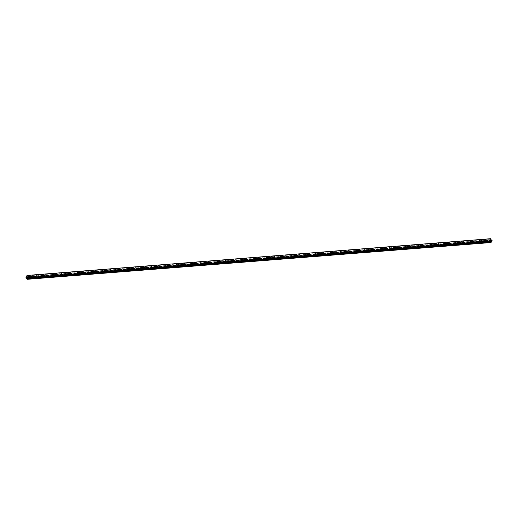 <?xml version="1.0" encoding="UTF-8"?>
<svg xmlns="http://www.w3.org/2000/svg" width="518" height="518" viewBox="0 0 518 518"><rect width="100%" height="100%" fill="white"/><g stroke="black" fill="none" stroke-linecap="round" stroke-linejoin="round"><path stroke-width="0.39" stroke-dasharray="2.59 1.94" d="M29.895 277.162L29.429 277.888L29.895 277.162M30.128 278.768A0.764 0.414 -49.3 0 0 30.834 278.25A0.764 0.414 -49.3 0 0 30.905 277.551A0.764 0.414 -49.3 0 0 30.698 277.493A0.764 0.414 -49.3 0 0 29.986 278.011A0.764 0.414 -49.3 0 0 29.915 278.71A0.764 0.414 -49.3 0 0 30.128 278.768A0.764 0.414 -49.3 0 0 30.84 278.25A0.764 0.414 -49.3 0 0 30.912 277.557A0.764 0.414 -49.3 0 0 30.698 277.499A0.764 0.414 -49.3 0 0 29.986 278.017A0.764 0.414 -49.3 0 0 29.915 278.71A0.764 0.414 -49.3 0 0 30.128 278.768M38.099 276.508L37.626 277.24L38.099 276.508M38.326 278.121A0.764 0.414 -49.3 0 0 39.038 277.596A0.764 0.414 -49.3 0 0 39.109 276.903A0.764 0.414 -49.3 0 0 38.895 276.845A0.764 0.414 -49.3 0 0 38.183 277.363A0.764 0.414 -49.3 0 0 38.118 278.062A0.764 0.414 -49.3 0 0 38.326 278.121A0.764 0.414 -49.3 0 0 39.038 277.603A0.764 0.414 -49.3 0 0 39.109 276.903A0.764 0.414 -49.3 0 0 38.902 276.845A0.764 0.414 -49.3 0 0 38.19 277.363A0.764 0.414 -49.3 0 0 38.118 278.062A0.764 0.414 -49.3 0 0 38.326 278.121M46.296 275.861L45.83 276.593L46.296 275.861M46.529 277.467A0.764 0.414 -49.3 0 0 47.242 276.949A0.764 0.414 -49.3 0 0 47.306 276.256A0.764 0.414 -49.3 0 0 47.099 276.198A0.764 0.414 -49.3 0 0 46.387 276.716A0.764 0.414 -49.3 0 0 46.316 277.408A0.764 0.414 -49.3 0 0 46.529 277.467A0.764 0.414 -49.3 0 0 47.242 276.949A0.764 0.414 -49.3 0 0 47.313 276.256A0.764 0.414 -49.3 0 0 47.099 276.198A0.764 0.414 -49.3 0 0 46.387 276.716A0.764 0.414 -49.3 0 0 46.316 277.408A0.764 0.414 -49.3 0 0 46.529 277.467M54.5 275.213L54.027 275.939L54.5 275.213M54.727 276.819A0.764 0.414 -49.3 0 0 55.439 276.301A0.764 0.414 -49.3 0 0 55.51 275.602A0.764 0.414 -49.3 0 0 55.303 275.544A0.764 0.414 -49.3 0 0 54.591 276.062A0.764 0.414 -49.3 0 0 54.52 276.761A0.764 0.414 -49.3 0 0 54.727 276.819A0.764 0.414 -49.3 0 0 55.439 276.301A0.764 0.414 -49.3 0 0 55.51 275.602A0.764 0.414 -49.3 0 0 55.303 275.544A0.764 0.414 -49.3 0 0 54.591 276.068A0.764 0.414 -49.3 0 0 54.52 276.761A0.764 0.414 -49.3 0 0 54.727 276.819M62.704 274.559L62.231 275.291L62.704 274.559M62.931 276.165A0.764 0.414 -49.3 0 0 63.643 275.647A0.764 0.414 -49.3 0 0 63.714 274.954A0.764 0.414 -49.3 0 0 63.5 274.896A0.764 0.414 -49.3 0 0 62.788 275.414A0.764 0.414 -49.3 0 0 62.717 276.107A0.764 0.414 -49.3 0 0 62.931 276.165A0.764 0.414 -49.3 0 0 63.643 275.654A0.764 0.414 -49.3 0 0 63.714 274.954A0.764 0.414 -49.3 0 0 63.5 274.896A0.764 0.414 -49.3 0 0 62.788 275.414A0.764 0.414 -49.3 0 0 62.717 276.113A0.764 0.414 -49.3 0 0 62.931 276.172M70.901 273.912L70.435 274.637L70.901 273.912M71.128 275.518A0.764 0.414 -49.3 0 0 71.84 275A0.764 0.414 -49.3 0 0 71.911 274.307A0.764 0.414 -49.3 0 0 71.704 274.249A0.764 0.414 -49.3 0 0 70.992 274.767A0.764 0.414 -49.3 0 0 70.921 275.459A0.764 0.414 -49.3 0 0 71.128 275.518A0.764 0.414 -49.3 0 0 71.84 275A0.764 0.414 -49.3 0 0 71.911 274.307A0.764 0.414 -49.3 0 0 71.704 274.249A0.764 0.414 -49.3 0 0 70.992 274.767A0.764 0.414 -49.3 0 0 70.921 275.459A0.764 0.414 -49.3 0 0 71.128 275.518M79.105 273.264L78.632 273.99L79.105 273.264M79.332 274.87A0.764 0.414 -49.3 0 0 80.044 274.352A0.764 0.414 -49.3 0 0 80.115 273.653A0.764 0.414 -49.3 0 0 79.901 273.595A0.764 0.414 -49.3 0 0 79.189 274.113A0.764 0.414 -49.3 0 0 79.118 274.812A0.764 0.414 -49.3 0 0 79.332 274.87A0.764 0.414 -49.3 0 0 80.044 274.352A0.764 0.414 -49.3 0 0 80.115 273.653A0.764 0.414 -49.3 0 0 79.901 273.595A0.764 0.414 -49.3 0 0 79.189 274.113A0.764 0.414 -49.3 0 0 79.124 274.812A0.764 0.414 -49.3 0 0 79.332 274.87M87.302 272.61L86.836 273.342L87.302 272.61M87.529 274.216A0.764 0.414 -49.3 0 0 88.241 273.698A0.764 0.414 -49.3 0 0 88.313 273.005A0.764 0.414 -49.3 0 0 88.105 272.947A0.764 0.414 -49.3 0 0 87.393 273.465A0.764 0.414 -49.3 0 0 87.322 274.158A0.764 0.414 -49.3 0 0 87.529 274.216A0.764 0.414 -49.3 0 0 88.248 273.698A0.764 0.414 -49.3 0 0 88.313 273.005A0.764 0.414 -49.3 0 0 88.105 272.947A0.764 0.414 -49.3 0 0 87.393 273.465A0.764 0.414 -49.3 0 0 87.322 274.164A0.764 0.414 -49.3 0 0 87.536 274.223M95.506 271.963L95.034 272.688L95.506 271.963M95.733 273.569A0.764 0.414 -49.3 0 0 96.445 273.051A0.764 0.414 -49.3 0 0 96.516 272.351A0.764 0.414 -49.3 0 0 96.303 272.293A0.764 0.414 -49.3 0 0 95.59 272.818A0.764 0.414 -49.3 0 0 95.519 273.51A0.764 0.414 -49.3 0 0 95.733 273.569A0.764 0.414 -49.3 0 0 96.445 273.051A0.764 0.414 -49.3 0 0 96.516 272.358A0.764 0.414 -49.3 0 0 96.303 272.3A0.764 0.414 -49.3 0 0 95.597 272.818A0.764 0.414 -49.3 0 0 95.526 273.51A0.764 0.414 -49.3 0 0 95.733 273.569M103.704 271.315L103.237 272.041L103.704 271.315M103.937 272.921A0.764 0.414 -49.3 0 0 104.642 272.403A0.764 0.414 -49.3 0 0 104.714 271.704A0.764 0.414 -49.3 0 0 104.507 271.646A0.764 0.414 -49.3 0 0 103.794 272.164A0.764 0.414 -49.3 0 0 103.723 272.863A0.764 0.414 -49.3 0 0 103.937 272.921A0.764 0.414 -49.3 0 0 104.649 272.403A0.764 0.414 -49.3 0 0 104.72 271.704A0.764 0.414 -49.3 0 0 104.507 271.646A0.764 0.414 -49.3 0 0 103.794 272.164A0.764 0.414 -49.3 0 0 103.723 272.863A0.764 0.414 -49.3 0 0 103.937 272.921M111.907 270.661L111.435 271.393L111.907 270.661M112.134 272.267A0.764 0.414 -49.3 0 0 112.846 271.749A0.764 0.414 -49.3 0 0 112.918 271.056A0.764 0.414 -49.3 0 0 112.704 270.998A0.764 0.414 -49.3 0 0 111.992 271.516A0.764 0.414 -49.3 0 0 111.927 272.209A0.764 0.414 -49.3 0 0 112.134 272.267A0.764 0.414 -49.3 0 0 112.846 271.749A0.764 0.414 -49.3 0 0 112.918 271.056A0.764 0.414 -49.3 0 0 112.71 270.998A0.764 0.414 -49.3 0 0 111.998 271.516A0.764 0.414 -49.3 0 0 111.927 272.209A0.764 0.414 -49.3 0 0 112.134 272.267M120.105 270.014L119.639 270.739L120.105 270.014M120.338 271.62A0.764 0.414 -49.3 0 0 121.05 271.102A0.764 0.414 -49.3 0 0 121.115 270.402A0.764 0.414 -49.3 0 0 120.908 270.344A0.764 0.414 -49.3 0 0 120.195 270.862A0.764 0.414 -49.3 0 0 120.124 271.561A0.764 0.414 -49.3 0 0 120.338 271.62A0.764 0.414 -49.3 0 0 121.05 271.102A0.764 0.414 -49.3 0 0 121.121 270.409A0.764 0.414 -49.3 0 0 120.908 270.351A0.764 0.414 -49.3 0 0 120.195 270.869A0.764 0.414 -49.3 0 0 120.124 271.561A0.764 0.414 -49.3 0 0 120.338 271.62M128.309 269.36L127.836 270.092L128.309 269.36M128.535 270.972A0.764 0.414 -49.3 0 0 129.247 270.454A0.764 0.414 -49.3 0 0 129.319 269.755A0.764 0.414 -49.3 0 0 129.105 269.697A0.764 0.414 -49.3 0 0 128.399 270.215A0.764 0.414 -49.3 0 0 128.328 270.914A0.764 0.414 -49.3 0 0 128.535 270.972A0.764 0.414 -49.3 0 0 129.247 270.454A0.764 0.414 -49.3 0 0 129.319 269.755A0.764 0.414 -49.3 0 0 129.112 269.697A0.764 0.414 -49.3 0 0 128.399 270.215A0.764 0.414 -49.3 0 0 128.328 270.914A0.764 0.414 -49.3 0 0 128.535 270.972M136.512 268.712L136.04 269.444L136.512 268.712M136.739 270.318A0.764 0.414 -49.3 0 0 137.451 269.8A0.764 0.414 -49.3 0 0 137.523 269.107A0.764 0.414 -49.3 0 0 137.309 269.049A0.764 0.414 -49.3 0 0 136.597 269.567A0.764 0.414 -49.3 0 0 136.525 270.26A0.764 0.414 -49.3 0 0 136.739 270.318A0.764 0.414 -49.3 0 0 137.451 269.8A0.764 0.414 -49.3 0 0 137.523 269.107A0.764 0.414 -49.3 0 0 137.309 269.049A0.764 0.414 -49.3 0 0 136.597 269.567A0.764 0.414 -49.3 0 0 136.525 270.26A0.764 0.414 -49.3 0 0 136.739 270.318M144.71 268.065L144.244 268.79L144.71 268.065M144.936 269.671A0.764 0.414 -49.3 0 0 145.649 269.153A0.764 0.414 -49.3 0 0 145.72 268.454A0.764 0.414 -49.3 0 0 145.513 268.395A0.764 0.414 -49.3 0 0 144.8 268.913A0.764 0.414 -49.3 0 0 144.729 269.613A0.764 0.414 -49.3 0 0 144.936 269.671A0.764 0.414 -49.3 0 0 145.649 269.153A0.764 0.414 -49.3 0 0 145.72 268.454A0.764 0.414 -49.3 0 0 145.513 268.402A0.764 0.414 -49.3 0 0 144.8 268.92A0.764 0.414 -49.3 0 0 144.729 269.613A0.764 0.414 -49.3 0 0 144.936 269.671M152.914 267.411L152.441 268.143L152.914 267.411M153.14 269.017A0.764 0.414 -49.3 0 0 153.852 268.499A0.764 0.414 -49.3 0 0 153.924 267.806A0.764 0.414 -49.3 0 0 153.71 267.748A0.764 0.414 -49.3 0 0 152.998 268.266A0.764 0.414 -49.3 0 0 152.927 268.965A0.764 0.414 -49.3 0 0 153.14 269.017M153.14 269.023A0.764 0.414 -49.3 0 0 153.852 268.505A0.764 0.414 -49.3 0 0 153.924 267.806A0.764 0.414 -49.3 0 0 153.71 267.748A0.764 0.414 -49.3 0 0 152.998 268.266A0.764 0.414 -49.3 0 0 152.933 268.965A0.764 0.414 -49.3 0 0 153.14 269.023M161.111 266.764L160.645 267.495L161.111 266.764M161.338 268.369A0.764 0.414 -49.3 0 0 162.05 267.851A0.764 0.414 -49.3 0 0 162.121 267.159A0.764 0.414 -49.3 0 0 161.914 267.1A0.764 0.414 -49.3 0 0 161.202 267.618A0.764 0.414 -49.3 0 0 161.13 268.311A0.764 0.414 -49.3 0 0 161.338 268.369M161.344 268.369A0.764 0.414 -49.3 0 0 162.056 267.851A0.764 0.414 -49.3 0 0 162.121 267.159A0.764 0.414 -49.3 0 0 161.914 267.1A0.764 0.414 -49.3 0 0 161.202 267.618A0.764 0.414 -49.3 0 0 161.13 268.311A0.764 0.414 -49.3 0 0 161.344 268.369M169.315 266.116L168.842 266.841L169.315 266.116M169.541 267.722A0.764 0.414 -49.3 0 0 170.254 267.204A0.764 0.414 -49.3 0 0 170.325 266.505A0.764 0.414 -49.3 0 0 170.111 266.446A0.764 0.414 -49.3 0 0 169.399 266.964A0.764 0.414 -49.3 0 0 169.328 267.664A0.764 0.414 -49.3 0 0 169.541 267.722A0.764 0.414 -49.3 0 0 170.254 267.204A0.764 0.414 -49.3 0 0 170.325 266.505A0.764 0.414 -49.3 0 0 170.111 266.446A0.764 0.414 -49.3 0 0 169.405 266.964A0.764 0.414 -49.3 0 0 169.334 267.664A0.764 0.414 -49.3 0 0 169.541 267.722M177.512 265.462L177.046 266.194L177.512 265.462M177.739 267.068A0.764 0.414 -49.3 0 0 178.451 266.55A0.764 0.414 -49.3 0 0 178.522 265.857A0.764 0.414 -49.3 0 0 178.315 265.799A0.764 0.414 -49.3 0 0 177.603 266.317A0.764 0.414 -49.3 0 0 177.532 267.01A0.764 0.414 -49.3 0 0 177.739 267.068A0.764 0.414 -49.3 0 0 178.457 266.556A0.764 0.414 -49.3 0 0 178.529 265.857A0.764 0.414 -49.3 0 0 178.315 265.799A0.764 0.414 -49.3 0 0 177.603 266.317A0.764 0.414 -49.3 0 0 177.532 267.016A0.764 0.414 -49.3 0 0 177.745 267.074M185.716 264.815L185.243 265.54L185.716 264.815M185.943 266.42A0.764 0.414 -49.3 0 0 186.655 265.902A0.764 0.414 -49.3 0 0 186.726 265.21A0.764 0.414 -49.3 0 0 186.512 265.151A0.764 0.414 -49.3 0 0 185.8 265.669A0.764 0.414 -49.3 0 0 185.735 266.362A0.764 0.414 -49.3 0 0 185.943 266.42A0.764 0.414 -49.3 0 0 186.655 265.902A0.764 0.414 -49.3 0 0 186.726 265.21A0.764 0.414 -49.3 0 0 186.519 265.151A0.764 0.414 -49.3 0 0 185.807 265.669A0.764 0.414 -49.3 0 0 185.735 266.362A0.764 0.414 -49.3 0 0 185.943 266.42M193.913 264.167L193.447 264.892L193.913 264.167M194.146 265.773A0.764 0.414 -49.3 0 0 194.859 265.255A0.764 0.414 -49.3 0 0 194.923 264.556A0.764 0.414 -49.3 0 0 194.716 264.497A0.764 0.414 -49.3 0 0 194.004 265.015A0.764 0.414 -49.3 0 0 193.933 265.715A0.764 0.414 -49.3 0 0 194.146 265.773A0.764 0.414 -49.3 0 0 194.859 265.255A0.764 0.414 -49.3 0 0 194.93 264.556A0.764 0.414 -49.3 0 0 194.716 264.497A0.764 0.414 -49.3 0 0 194.004 265.015A0.764 0.414 -49.3 0 0 193.933 265.715A0.764 0.414 -49.3 0 0 194.146 265.773M202.117 263.513L201.644 264.245L202.117 263.513M202.344 265.119A0.764 0.414 -49.3 0 0 203.056 264.601A0.764 0.414 -49.3 0 0 203.127 263.908A0.764 0.414 -49.3 0 0 202.914 263.85A0.764 0.414 -49.3 0 0 202.208 264.368A0.764 0.414 -49.3 0 0 202.137 265.061A0.764 0.414 -49.3 0 0 202.344 265.119A0.764 0.414 -49.3 0 0 203.056 264.601A0.764 0.414 -49.3 0 0 203.127 263.908A0.764 0.414 -49.3 0 0 202.92 263.85A0.764 0.414 -49.3 0 0 202.208 264.368A0.764 0.414 -49.3 0 0 202.137 265.067A0.764 0.414 -49.3 0 0 202.344 265.125M210.321 262.866L209.848 263.591L210.321 262.866M210.548 264.471A0.764 0.414 -49.3 0 0 211.26 263.953A0.764 0.414 -49.3 0 0 211.331 263.254A0.764 0.414 -49.3 0 0 211.117 263.196A0.764 0.414 -49.3 0 0 210.405 263.72A0.764 0.414 -49.3 0 0 210.334 264.413A0.764 0.414 -49.3 0 0 210.548 264.471A0.764 0.414 -49.3 0 0 211.26 263.953A0.764 0.414 -49.3 0 0 211.331 263.261A0.764 0.414 -49.3 0 0 211.117 263.202A0.764 0.414 -49.3 0 0 210.405 263.72A0.764 0.414 -49.3 0 0 210.334 264.413A0.764 0.414 -49.3 0 0 210.548 264.471M218.518 262.212L218.052 262.943L218.518 262.212M218.745 263.824A0.764 0.414 -49.3 0 0 219.457 263.306A0.764 0.414 -49.3 0 0 219.528 262.607A0.764 0.414 -49.3 0 0 219.321 262.548A0.764 0.414 -49.3 0 0 218.609 263.066A0.764 0.414 -49.3 0 0 218.538 263.766A0.764 0.414 -49.3 0 0 218.745 263.824A0.764 0.414 -49.3 0 0 219.457 263.306A0.764 0.414 -49.3 0 0 219.528 262.607A0.764 0.414 -49.3 0 0 219.321 262.548A0.764 0.414 -49.3 0 0 218.609 263.066A0.764 0.414 -49.3 0 0 218.538 263.766A0.764 0.414 -49.3 0 0 218.745 263.824M226.722 261.564L226.249 262.296L226.722 261.564M226.949 263.17A0.764 0.414 -49.3 0 0 227.661 262.652A0.764 0.414 -49.3 0 0 227.732 261.959A0.764 0.414 -49.3 0 0 227.519 261.901A0.764 0.414 -49.3 0 0 226.806 262.419A0.764 0.414 -49.3 0 0 226.735 263.112A0.764 0.414 -49.3 0 0 226.949 263.17A0.764 0.414 -49.3 0 0 227.661 262.652A0.764 0.414 -49.3 0 0 227.732 261.959A0.764 0.414 -49.3 0 0 227.519 261.901A0.764 0.414 -49.3 0 0 226.806 262.419A0.764 0.414 -49.3 0 0 226.742 263.112A0.764 0.414 -49.3 0 0 226.949 263.17M234.919 260.917L234.453 261.642L234.919 260.917M235.146 262.522A0.764 0.414 -49.3 0 0 235.858 262.004A0.764 0.414 -49.3 0 0 235.93 261.305A0.764 0.414 -49.3 0 0 235.722 261.247A0.764 0.414 -49.3 0 0 235.01 261.765A0.764 0.414 -49.3 0 0 234.939 262.464A0.764 0.414 -49.3 0 0 235.146 262.522A0.764 0.414 -49.3 0 0 235.865 262.004A0.764 0.414 -49.3 0 0 235.93 261.312A0.764 0.414 -49.3 0 0 235.722 261.253A0.764 0.414 -49.3 0 0 235.01 261.771A0.764 0.414 -49.3 0 0 234.939 262.464A0.764 0.414 -49.3 0 0 235.153 262.522M243.123 260.263L242.651 260.994L243.123 260.263M243.35 261.875A0.764 0.414 -49.3 0 0 244.062 261.35A0.764 0.414 -49.3 0 0 244.133 260.658A0.764 0.414 -49.3 0 0 243.92 260.599A0.764 0.414 -49.3 0 0 243.207 261.117A0.764 0.414 -49.3 0 0 243.136 261.817A0.764 0.414 -49.3 0 0 243.35 261.875A0.764 0.414 -49.3 0 0 244.062 261.357A0.764 0.414 -49.3 0 0 244.133 260.658A0.764 0.414 -49.3 0 0 243.92 260.599A0.764 0.414 -49.3 0 0 243.207 261.117A0.764 0.414 -49.3 0 0 243.143 261.817A0.764 0.414 -49.3 0 0 243.35 261.875M251.321 259.615L250.854 260.347L251.321 259.615M251.547 261.221A0.764 0.414 -49.3 0 0 252.26 260.703A0.764 0.414 -49.3 0 0 252.331 260.01A0.764 0.414 -49.3 0 0 252.124 259.952A0.764 0.414 -49.3 0 0 251.411 260.47A0.764 0.414 -49.3 0 0 251.34 261.163A0.764 0.414 -49.3 0 0 251.547 261.221A0.764 0.414 -49.3 0 0 252.266 260.703A0.764 0.414 -49.3 0 0 252.337 260.01A0.764 0.414 -49.3 0 0 252.124 259.952A0.764 0.414 -49.3 0 0 251.411 260.47A0.764 0.414 -49.3 0 0 251.34 261.163A0.764 0.414 -49.3 0 0 251.554 261.221M259.524 258.968L259.052 259.693L259.524 258.968M259.751 260.573A0.764 0.414 -49.3 0 0 260.463 260.055A0.764 0.414 -49.3 0 0 260.535 259.356A0.764 0.414 -49.3 0 0 260.321 259.298A0.764 0.414 -49.3 0 0 259.609 259.816A0.764 0.414 -49.3 0 0 259.544 260.515A0.764 0.414 -49.3 0 0 259.751 260.573A0.764 0.414 -49.3 0 0 260.463 260.055A0.764 0.414 -49.3 0 0 260.535 259.356A0.764 0.414 -49.3 0 0 260.327 259.298A0.764 0.414 -49.3 0 0 259.615 259.822A0.764 0.414 -49.3 0 0 259.544 260.515A0.764 0.414 -49.3 0 0 259.751 260.573M267.722 258.314L267.256 259.045L267.722 258.314M267.955 259.919A0.764 0.414 -49.3 0 0 268.667 259.401A0.764 0.414 -49.3 0 0 268.732 258.709A0.764 0.414 -49.3 0 0 268.525 258.65A0.764 0.414 -49.3 0 0 267.812 259.168A0.764 0.414 -49.3 0 0 267.741 259.861A0.764 0.414 -49.3 0 0 267.955 259.919M267.955 259.926A0.764 0.414 -49.3 0 0 268.667 259.408A0.764 0.414 -49.3 0 0 268.738 258.709A0.764 0.414 -49.3 0 0 268.525 258.65A0.764 0.414 -49.3 0 0 267.812 259.168A0.764 0.414 -49.3 0 0 267.741 259.868A0.764 0.414 -49.3 0 0 267.955 259.926M275.926 257.666L275.453 258.391L275.926 257.666M276.152 259.272A0.764 0.414 -49.3 0 0 276.865 258.754A0.764 0.414 -49.3 0 0 276.936 258.061A0.764 0.414 -49.3 0 0 276.722 258.003A0.764 0.414 -49.3 0 0 276.016 258.521A0.764 0.414 -49.3 0 0 275.945 259.214A0.764 0.414 -49.3 0 0 276.152 259.272A0.764 0.414 -49.3 0 0 276.865 258.754A0.764 0.414 -49.3 0 0 276.936 258.061A0.764 0.414 -49.3 0 0 276.729 258.003A0.764 0.414 -49.3 0 0 276.016 258.521A0.764 0.414 -49.3 0 0 275.945 259.214A0.764 0.414 -49.3 0 0 276.152 259.272M284.123 257.019L283.657 257.744L284.123 257.019M284.356 258.624A0.764 0.414 -49.3 0 0 285.068 258.106A0.764 0.414 -49.3 0 0 285.14 257.407A0.764 0.414 -49.3 0 0 284.926 257.349A0.764 0.414 -49.3 0 0 284.214 257.867A0.764 0.414 -49.3 0 0 284.142 258.566A0.764 0.414 -49.3 0 0 284.356 258.624A0.764 0.414 -49.3 0 0 285.068 258.106A0.764 0.414 -49.3 0 0 285.14 257.407A0.764 0.414 -49.3 0 0 284.926 257.349A0.764 0.414 -49.3 0 0 284.214 257.867A0.764 0.414 -49.3 0 0 284.142 258.566A0.764 0.414 -49.3 0 0 284.356 258.624M292.327 256.365L291.861 257.096L292.327 256.365M292.553 257.97A0.764 0.414 -49.3 0 0 293.266 257.452A0.764 0.414 -49.3 0 0 293.337 256.76A0.764 0.414 -49.3 0 0 293.13 256.701A0.764 0.414 -49.3 0 0 292.417 257.219A0.764 0.414 -49.3 0 0 292.346 257.912A0.764 0.414 -49.3 0 0 292.553 257.97A0.764 0.414 -49.3 0 0 293.266 257.452A0.764 0.414 -49.3 0 0 293.337 256.76A0.764 0.414 -49.3 0 0 293.13 256.701A0.764 0.414 -49.3 0 0 292.417 257.219A0.764 0.414 -49.3 0 0 292.346 257.919A0.764 0.414 -49.3 0 0 292.553 257.977M300.531 255.717L300.058 256.442L300.531 255.717M300.757 257.323A0.764 0.414 -49.3 0 0 301.47 256.805A0.764 0.414 -49.3 0 0 301.541 256.106A0.764 0.414 -49.3 0 0 301.327 256.054A0.764 0.414 -49.3 0 0 300.615 256.572A0.764 0.414 -49.3 0 0 300.544 257.265A0.764 0.414 -49.3 0 0 300.757 257.323A0.764 0.414 -49.3 0 0 301.47 256.805A0.764 0.414 -49.3 0 0 301.541 256.112A0.764 0.414 -49.3 0 0 301.327 256.054A0.764 0.414 -49.3 0 0 300.615 256.572A0.764 0.414 -49.3 0 0 300.544 257.265A0.764 0.414 -49.3 0 0 300.757 257.323M308.728 255.07L308.262 255.795L308.728 255.07M308.955 256.675A0.764 0.414 -49.3 0 0 309.667 256.157A0.764 0.414 -49.3 0 0 309.738 255.458A0.764 0.414 -49.3 0 0 309.531 255.4A0.764 0.414 -49.3 0 0 308.819 255.918A0.764 0.414 -49.3 0 0 308.747 256.617A0.764 0.414 -49.3 0 0 308.955 256.675A0.764 0.414 -49.3 0 0 309.673 256.157A0.764 0.414 -49.3 0 0 309.738 255.458A0.764 0.414 -49.3 0 0 309.531 255.4A0.764 0.414 -49.3 0 0 308.819 255.918A0.764 0.414 -49.3 0 0 308.747 256.617A0.764 0.414 -49.3 0 0 308.961 256.675M316.932 254.416L316.459 255.147L316.932 254.416M317.158 256.021A0.764 0.414 -49.3 0 0 317.871 255.504A0.764 0.414 -49.3 0 0 317.942 254.811A0.764 0.414 -49.3 0 0 317.728 254.752A0.764 0.414 -49.3 0 0 317.016 255.27A0.764 0.414 -49.3 0 0 316.945 255.963A0.764 0.414 -49.3 0 0 317.158 256.021A0.764 0.414 -49.3 0 0 317.871 255.504A0.764 0.414 -49.3 0 0 317.942 254.811A0.764 0.414 -49.3 0 0 317.728 254.752A0.764 0.414 -49.3 0 0 317.016 255.27A0.764 0.414 -49.3 0 0 316.951 255.963A0.764 0.414 -49.3 0 0 317.158 256.021M325.129 253.768L324.663 254.493L325.129 253.768M325.356 255.374A0.764 0.414 -49.3 0 0 326.068 254.856A0.764 0.414 -49.3 0 0 326.139 254.157A0.764 0.414 -49.3 0 0 325.932 254.098A0.764 0.414 -49.3 0 0 325.22 254.616A0.764 0.414 -49.3 0 0 325.149 255.316A0.764 0.414 -49.3 0 0 325.356 255.374A0.764 0.414 -49.3 0 0 326.075 254.856A0.764 0.414 -49.3 0 0 326.139 254.163A0.764 0.414 -49.3 0 0 325.932 254.105A0.764 0.414 -49.3 0 0 325.22 254.623A0.764 0.414 -49.3 0 0 325.149 255.316A0.764 0.414 -49.3 0 0 325.362 255.374M333.333 253.114L332.86 253.846L333.333 253.114M333.56 254.726A0.764 0.414 -49.3 0 0 334.272 254.208A0.764 0.414 -49.3 0 0 334.343 253.509A0.764 0.414 -49.3 0 0 334.129 253.451A0.764 0.414 -49.3 0 0 333.417 253.969A0.764 0.414 -49.3 0 0 333.352 254.668A0.764 0.414 -49.3 0 0 333.56 254.726A0.764 0.414 -49.3 0 0 334.272 254.208A0.764 0.414 -49.3 0 0 334.343 253.509A0.764 0.414 -49.3 0 0 334.136 253.451A0.764 0.414 -49.3 0 0 333.424 253.969A0.764 0.414 -49.3 0 0 333.352 254.668A0.764 0.414 -49.3 0 0 333.56 254.726M341.53 252.467L341.064 253.198L341.53 252.467M341.763 254.073A0.764 0.414 -49.3 0 0 342.476 253.555A0.764 0.414 -49.3 0 0 342.54 252.862A0.764 0.414 -49.3 0 0 342.333 252.803A0.764 0.414 -49.3 0 0 341.621 253.321A0.764 0.414 -49.3 0 0 341.55 254.014A0.764 0.414 -49.3 0 0 341.763 254.073A0.764 0.414 -49.3 0 0 342.476 253.555A0.764 0.414 -49.3 0 0 342.547 252.862A0.764 0.414 -49.3 0 0 342.333 252.803A0.764 0.414 -49.3 0 0 341.621 253.321A0.764 0.414 -49.3 0 0 341.55 254.014A0.764 0.414 -49.3 0 0 341.763 254.073M349.734 251.819L349.261 252.544L349.734 251.819M349.961 253.425A0.764 0.414 -49.3 0 0 350.673 252.907A0.764 0.414 -49.3 0 0 350.744 252.208A0.764 0.414 -49.3 0 0 350.531 252.149A0.764 0.414 -49.3 0 0 349.818 252.667A0.764 0.414 -49.3 0 0 349.754 253.367A0.764 0.414 -49.3 0 0 349.961 253.425A0.764 0.414 -49.3 0 0 350.673 252.907A0.764 0.414 -49.3 0 0 350.744 252.214A0.764 0.414 -49.3 0 0 350.537 252.156A0.764 0.414 -49.3 0 0 349.825 252.674A0.764 0.414 -49.3 0 0 349.754 253.367A0.764 0.414 -49.3 0 0 349.961 253.425M357.932 251.165L357.465 251.897L357.932 251.165M358.165 252.778A0.764 0.414 -49.3 0 0 358.877 252.253A0.764 0.414 -49.3 0 0 358.948 251.56A0.764 0.414 -49.3 0 0 358.734 251.502A0.764 0.414 -49.3 0 0 358.022 252.02A0.764 0.414 -49.3 0 0 357.951 252.719A0.764 0.414 -49.3 0 0 358.165 252.778A0.764 0.414 -49.3 0 0 358.877 252.26A0.764 0.414 -49.3 0 0 358.948 251.56A0.764 0.414 -49.3 0 0 358.734 251.502A0.764 0.414 -49.3 0 0 358.022 252.02A0.764 0.414 -49.3 0 0 357.951 252.719A0.764 0.414 -49.3 0 0 358.165 252.778M366.135 250.518L365.669 251.249L366.135 250.518M366.362 252.124A0.764 0.414 -49.3 0 0 367.074 251.606A0.764 0.414 -49.3 0 0 367.145 250.913A0.764 0.414 -49.3 0 0 366.938 250.854A0.764 0.414 -49.3 0 0 366.226 251.372A0.764 0.414 -49.3 0 0 366.155 252.065A0.764 0.414 -49.3 0 0 366.362 252.124A0.764 0.414 -49.3 0 0 367.074 251.606A0.764 0.414 -49.3 0 0 367.145 250.913A0.764 0.414 -49.3 0 0 366.938 250.854A0.764 0.414 -49.3 0 0 366.226 251.372A0.764 0.414 -49.3 0 0 366.155 252.065A0.764 0.414 -49.3 0 0 366.362 252.124M374.339 249.87L373.866 250.595L374.339 249.87M374.566 251.476A0.764 0.414 -49.3 0 0 375.278 250.958A0.764 0.414 -49.3 0 0 375.349 250.259A0.764 0.414 -49.3 0 0 375.136 250.2A0.764 0.414 -49.3 0 0 374.423 250.718A0.764 0.414 -49.3 0 0 374.352 251.418A0.764 0.414 -49.3 0 0 374.566 251.476A0.764 0.414 -49.3 0 0 375.278 250.958A0.764 0.414 -49.3 0 0 375.349 250.259A0.764 0.414 -49.3 0 0 375.136 250.2A0.764 0.414 -49.3 0 0 374.423 250.725A0.764 0.414 -49.3 0 0 374.352 251.418A0.764 0.414 -49.3 0 0 374.566 251.476M382.537 249.216L382.07 249.948L382.537 249.216M382.763 250.822A0.764 0.414 -49.3 0 0 383.475 250.304A0.764 0.414 -49.3 0 0 383.547 249.611A0.764 0.414 -49.3 0 0 383.339 249.553A0.764 0.414 -49.3 0 0 382.627 250.071A0.764 0.414 -49.3 0 0 382.556 250.764A0.764 0.414 -49.3 0 0 382.763 250.822M382.77 250.829A0.764 0.414 -49.3 0 0 383.482 250.311A0.764 0.414 -49.3 0 0 383.547 249.611A0.764 0.414 -49.3 0 0 383.339 249.553A0.764 0.414 -49.3 0 0 382.627 250.071A0.764 0.414 -49.3 0 0 382.556 250.77A0.764 0.414 -49.3 0 0 382.77 250.829M390.74 248.569L390.268 249.294L390.74 248.569M390.967 250.175A0.764 0.414 -49.3 0 0 391.679 249.657A0.764 0.414 -49.3 0 0 391.75 248.964A0.764 0.414 -49.3 0 0 391.537 248.905A0.764 0.414 -49.3 0 0 390.825 249.423A0.764 0.414 -49.3 0 0 390.753 250.116A0.764 0.414 -49.3 0 0 390.967 250.175A0.764 0.414 -49.3 0 0 391.679 249.657A0.764 0.414 -49.3 0 0 391.75 248.964A0.764 0.414 -49.3 0 0 391.537 248.905A0.764 0.414 -49.3 0 0 390.825 249.423A0.764 0.414 -49.3 0 0 390.76 250.116A0.764 0.414 -49.3 0 0 390.967 250.175M398.938 247.921L398.471 248.646L398.938 247.921M399.164 249.527A0.764 0.414 -49.3 0 0 399.877 249.009A0.764 0.414 -49.3 0 0 399.948 248.31A0.764 0.414 -49.3 0 0 399.741 248.251A0.764 0.414 -49.3 0 0 399.028 248.769A0.764 0.414 -49.3 0 0 398.957 249.469A0.764 0.414 -49.3 0 0 399.164 249.527M399.171 249.527A0.764 0.414 -49.3 0 0 399.883 249.009A0.764 0.414 -49.3 0 0 399.948 248.31A0.764 0.414 -49.3 0 0 399.741 248.251A0.764 0.414 -49.3 0 0 399.028 248.769A0.764 0.414 -49.3 0 0 398.957 249.469A0.764 0.414 -49.3 0 0 399.171 249.527M407.142 247.267L406.669 247.999L407.142 247.267M407.368 248.873A0.764 0.414 -49.3 0 0 408.08 248.355A0.764 0.414 -49.3 0 0 408.152 247.662A0.764 0.414 -49.3 0 0 407.938 247.604A0.764 0.414 -49.3 0 0 407.226 248.122A0.764 0.414 -49.3 0 0 407.154 248.815A0.764 0.414 -49.3 0 0 407.368 248.873A0.764 0.414 -49.3 0 0 408.08 248.355A0.764 0.414 -49.3 0 0 408.152 247.662A0.764 0.414 -49.3 0 0 407.944 247.604A0.764 0.414 -49.3 0 0 407.232 248.122A0.764 0.414 -49.3 0 0 407.161 248.821A0.764 0.414 -49.3 0 0 407.368 248.88M415.339 246.62L414.873 247.345L415.339 246.62M415.572 248.226A0.764 0.414 -49.3 0 0 416.284 247.708A0.764 0.414 -49.3 0 0 416.349 247.008A0.764 0.414 -49.3 0 0 416.142 246.95A0.764 0.414 -49.3 0 0 415.43 247.474A0.764 0.414 -49.3 0 0 415.358 248.167A0.764 0.414 -49.3 0 0 415.572 248.226A0.764 0.414 -49.3 0 0 416.284 247.708A0.764 0.414 -49.3 0 0 416.355 247.015A0.764 0.414 -49.3 0 0 416.142 246.956A0.764 0.414 -49.3 0 0 415.43 247.474A0.764 0.414 -49.3 0 0 415.358 248.167A0.764 0.414 -49.3 0 0 415.572 248.226M423.543 245.972L423.07 246.697L423.543 245.972M423.769 247.578A0.764 0.414 -49.3 0 0 424.482 247.06A0.764 0.414 -49.3 0 0 424.553 246.361A0.764 0.414 -49.3 0 0 424.339 246.303A0.764 0.414 -49.3 0 0 423.627 246.821A0.764 0.414 -49.3 0 0 423.562 247.52A0.764 0.414 -49.3 0 0 423.769 247.578A0.764 0.414 -49.3 0 0 424.482 247.06A0.764 0.414 -49.3 0 0 424.553 246.361A0.764 0.414 -49.3 0 0 424.346 246.303A0.764 0.414 -49.3 0 0 423.633 246.821A0.764 0.414 -49.3 0 0 423.562 247.52A0.764 0.414 -49.3 0 0 423.769 247.578M431.74 245.318L431.274 246.05L431.74 245.318M431.973 246.924A0.764 0.414 -49.3 0 0 432.685 246.406A0.764 0.414 -49.3 0 0 432.75 245.713A0.764 0.414 -49.3 0 0 432.543 245.655A0.764 0.414 -49.3 0 0 431.831 246.173A0.764 0.414 -49.3 0 0 431.759 246.866A0.764 0.414 -49.3 0 0 431.973 246.924A0.764 0.414 -49.3 0 0 432.685 246.406A0.764 0.414 -49.3 0 0 432.757 245.713A0.764 0.414 -49.3 0 0 432.543 245.655A0.764 0.414 -49.3 0 0 431.831 246.173A0.764 0.414 -49.3 0 0 431.759 246.866A0.764 0.414 -49.3 0 0 431.973 246.924M439.944 244.671L439.478 245.396L439.944 244.671M440.17 246.277A0.764 0.414 -49.3 0 0 440.883 245.759A0.764 0.414 -49.3 0 0 440.954 245.059A0.764 0.414 -49.3 0 0 440.747 245.001A0.764 0.414 -49.3 0 0 440.035 245.519A0.764 0.414 -49.3 0 0 439.963 246.218A0.764 0.414 -49.3 0 0 440.17 246.277A0.764 0.414 -49.3 0 0 440.883 245.759A0.764 0.414 -49.3 0 0 440.954 245.066A0.764 0.414 -49.3 0 0 440.747 245.008A0.764 0.414 -49.3 0 0 440.035 245.526A0.764 0.414 -49.3 0 0 439.963 246.218A0.764 0.414 -49.3 0 0 440.17 246.277M448.148 244.017L447.675 244.749L448.148 244.017M448.374 245.629A0.764 0.414 -49.3 0 0 449.087 245.105A0.764 0.414 -49.3 0 0 449.158 244.412A0.764 0.414 -49.3 0 0 448.944 244.354A0.764 0.414 -49.3 0 0 448.232 244.872A0.764 0.414 -49.3 0 0 448.161 245.571A0.764 0.414 -49.3 0 0 448.374 245.629A0.764 0.414 -49.3 0 0 449.087 245.111A0.764 0.414 -49.3 0 0 449.158 244.412A0.764 0.414 -49.3 0 0 448.944 244.354A0.764 0.414 -49.3 0 0 448.232 244.872A0.764 0.414 -49.3 0 0 448.161 245.571A0.764 0.414 -49.3 0 0 448.374 245.629M456.345 243.369L455.879 244.101L456.345 243.369M456.572 244.975A0.764 0.414 -49.3 0 0 457.284 244.457A0.764 0.414 -49.3 0 0 457.355 243.764A0.764 0.414 -49.3 0 0 457.148 243.706A0.764 0.414 -49.3 0 0 456.436 244.224A0.764 0.414 -49.3 0 0 456.364 244.917A0.764 0.414 -49.3 0 0 456.572 244.975A0.764 0.414 -49.3 0 0 457.284 244.457A0.764 0.414 -49.3 0 0 457.355 243.764A0.764 0.414 -49.3 0 0 457.148 243.706A0.764 0.414 -49.3 0 0 456.436 244.224A0.764 0.414 -49.3 0 0 456.364 244.917A0.764 0.414 -49.3 0 0 456.578 244.975M464.549 242.722L464.076 243.447L464.549 242.722M464.775 244.328A0.764 0.414 -49.3 0 0 465.488 243.81A0.764 0.414 -49.3 0 0 465.559 243.11A0.764 0.414 -49.3 0 0 465.345 243.052A0.764 0.414 -49.3 0 0 464.633 243.57A0.764 0.414 -49.3 0 0 464.562 244.269A0.764 0.414 -49.3 0 0 464.775 244.328A0.764 0.414 -49.3 0 0 465.488 243.81A0.764 0.414 -49.3 0 0 465.559 243.11A0.764 0.414 -49.3 0 0 465.345 243.052A0.764 0.414 -49.3 0 0 464.633 243.577A0.764 0.414 -49.3 0 0 464.568 244.269A0.764 0.414 -49.3 0 0 464.775 244.328M472.746 242.068L472.28 242.8L472.746 242.068M472.973 243.674A0.764 0.414 -49.3 0 0 473.685 243.156A0.764 0.414 -49.3 0 0 473.756 242.463A0.764 0.414 -49.3 0 0 473.549 242.405A0.764 0.414 -49.3 0 0 472.837 242.923A0.764 0.414 -49.3 0 0 472.766 243.615A0.764 0.414 -49.3 0 0 472.973 243.674A0.764 0.414 -49.3 0 0 473.692 243.162A0.764 0.414 -49.3 0 0 473.756 242.463A0.764 0.414 -49.3 0 0 473.549 242.405A0.764 0.414 -49.3 0 0 472.837 242.923A0.764 0.414 -49.3 0 0 472.766 243.622A0.764 0.414 -49.3 0 0 472.979 243.68M480.95 241.42L480.477 242.152L480.95 241.42M481.177 243.026A0.764 0.414 -49.3 0 0 481.889 242.508A0.764 0.414 -49.3 0 0 481.96 241.815A0.764 0.414 -49.3 0 0 481.746 241.757A0.764 0.414 -49.3 0 0 481.034 242.275A0.764 0.414 -49.3 0 0 480.963 242.968A0.764 0.414 -49.3 0 0 481.177 243.026A0.764 0.414 -49.3 0 0 481.889 242.508A0.764 0.414 -49.3 0 0 481.96 241.815A0.764 0.414 -49.3 0 0 481.753 241.757A0.764 0.414 -49.3 0 0 481.041 242.275A0.764 0.414 -49.3 0 0 480.969 242.968A0.764 0.414 -49.3 0 0 481.177 243.026M489.147 240.773L488.681 241.498L489.147 240.773M489.38 242.379A0.764 0.414 -49.3 0 0 490.093 241.861A0.764 0.414 -49.3 0 0 490.157 241.161A0.764 0.414 -49.3 0 0 489.95 241.103A0.764 0.414 -49.3 0 0 489.238 241.621A0.764 0.414 -49.3 0 0 489.167 242.32A0.764 0.414 -49.3 0 0 489.38 242.379A0.764 0.414 -49.3 0 0 490.093 241.861A0.764 0.414 -49.3 0 0 490.164 241.161A0.764 0.414 -49.3 0 0 489.95 241.103A0.764 0.414 -49.3 0 0 489.238 241.621A0.764 0.414 -49.3 0 0 489.167 242.32A0.764 0.414 -49.3 0 0 489.38 242.379M489.264 240.514A0.764 0.414 130.7 0 1 489.478 240.572A0.764 0.414 130.7 0 1 489.406 241.271A0.764 0.414 130.7 0 1 488.694 241.789A0.764 0.414 130.7 0 1 488.48 241.731A0.764 0.414 130.7 0 1 488.552 241.032A0.764 0.414 130.7 0 1 489.264 240.514M489.886 241.051A0.764 0.414 130.7 0 1 490.093 241.11A0.764 0.414 130.7 0 1 490.022 241.802A0.764 0.414 130.7 0 1 489.316 242.32A0.764 0.414 130.7 0 1 489.102 242.262A0.764 0.414 130.7 0 1 489.173 241.569A0.764 0.414 130.7 0 1 489.886 241.051M481.06 241.168A0.764 0.414 130.7 0 1 481.274 241.226A0.764 0.414 130.7 0 1 481.203 241.919A0.764 0.414 130.7 0 1 480.49 242.437A0.764 0.414 130.7 0 1 480.283 242.379A0.764 0.414 130.7 0 1 480.348 241.686A0.764 0.414 130.7 0 1 481.06 241.168M481.682 241.699A0.764 0.414 130.7 0 1 481.895 241.757A0.764 0.414 130.7 0 1 481.824 242.45A0.764 0.414 130.7 0 1 481.112 242.974A0.764 0.414 130.7 0 1 480.898 242.916A0.764 0.414 130.7 0 1 480.969 242.217A0.764 0.414 130.7 0 1 481.682 241.699M472.863 241.815A0.764 0.414 130.7 0 1 473.07 241.874A0.764 0.414 130.7 0 1 473.005 242.566A0.764 0.414 130.7 0 1 472.293 243.091A0.764 0.414 130.7 0 1 472.079 243.033A0.764 0.414 130.7 0 1 472.151 242.333A0.764 0.414 130.7 0 1 472.863 241.815M473.484 242.346A0.764 0.414 130.7 0 1 473.692 242.405A0.764 0.414 130.7 0 1 473.62 243.104A0.764 0.414 130.7 0 1 472.908 243.622A0.764 0.414 130.7 0 1 472.701 243.564A0.764 0.414 130.7 0 1 472.772 242.864A0.764 0.414 130.7 0 1 473.484 242.346M464.659 242.463A0.764 0.414 130.7 0 1 464.873 242.521A0.764 0.414 130.7 0 1 464.801 243.22A0.764 0.414 130.7 0 1 464.089 243.738A0.764 0.414 130.7 0 1 463.882 243.68A0.764 0.414 130.7 0 1 463.947 242.981A0.764 0.414 130.7 0 1 464.659 242.463M465.281 243A0.764 0.414 130.7 0 1 465.494 243.059A0.764 0.414 130.7 0 1 465.423 243.751A0.764 0.414 130.7 0 1 464.711 244.269A0.764 0.414 130.7 0 1 464.497 244.211A0.764 0.414 130.7 0 1 464.568 243.518A0.764 0.414 130.7 0 1 465.281 243M456.462 243.117A0.764 0.414 130.7 0 1 456.669 243.175A0.764 0.414 130.7 0 1 456.598 243.868A0.764 0.414 130.7 0 1 455.885 244.386A0.764 0.414 130.7 0 1 455.678 244.328A0.764 0.414 130.7 0 1 455.749 243.635A0.764 0.414 130.7 0 1 456.462 243.117M457.083 243.648A0.764 0.414 130.7 0 1 457.29 243.706A0.764 0.414 130.7 0 1 457.219 244.405A0.764 0.414 130.7 0 1 456.507 244.923A0.764 0.414 130.7 0 1 456.3 244.865A0.764 0.414 130.7 0 1 456.371 244.166A0.764 0.414 130.7 0 1 457.083 243.648M448.258 243.764A0.764 0.414 130.7 0 1 448.471 243.823A0.764 0.414 130.7 0 1 448.4 244.522A0.764 0.414 130.7 0 1 447.688 245.04A0.764 0.414 130.7 0 1 447.474 244.982A0.764 0.414 130.7 0 1 447.546 244.282A0.764 0.414 130.7 0 1 448.258 243.764M448.879 244.295A0.764 0.414 130.7 0 1 449.093 244.354A0.764 0.414 130.7 0 1 449.022 245.053A0.764 0.414 130.7 0 1 448.31 245.571A0.764 0.414 130.7 0 1 448.096 245.513A0.764 0.414 130.7 0 1 448.167 244.82A0.764 0.414 130.7 0 1 448.879 244.295M440.06 244.412A0.764 0.414 130.7 0 1 440.268 244.47A0.764 0.414 130.7 0 1 440.196 245.169A0.764 0.414 130.7 0 1 439.484 245.687A0.764 0.414 130.7 0 1 439.277 245.629A0.764 0.414 130.7 0 1 439.348 244.936A0.764 0.414 130.7 0 1 440.06 244.412M440.682 244.949A0.764 0.414 130.7 0 1 440.889 245.008A0.764 0.414 130.7 0 1 440.818 245.7A0.764 0.414 130.7 0 1 440.106 246.218A0.764 0.414 130.7 0 1 439.899 246.16A0.764 0.414 130.7 0 1 439.97 245.467A0.764 0.414 130.7 0 1 440.682 244.949M431.857 245.066A0.764 0.414 130.7 0 1 432.07 245.124A0.764 0.414 130.7 0 1 431.999 245.817A0.764 0.414 130.7 0 1 431.287 246.335A0.764 0.414 130.7 0 1 431.073 246.277A0.764 0.414 130.7 0 1 431.144 245.584A0.764 0.414 130.7 0 1 431.857 245.066M432.478 245.597A0.764 0.414 130.7 0 1 432.685 245.655A0.764 0.414 130.7 0 1 432.621 246.354A0.764 0.414 130.7 0 1 431.908 246.872A0.764 0.414 130.7 0 1 431.695 246.814A0.764 0.414 130.7 0 1 431.766 246.115A0.764 0.414 130.7 0 1 432.478 245.597M423.659 245.713A0.764 0.414 130.7 0 1 423.866 245.772A0.764 0.414 130.7 0 1 423.795 246.471A0.764 0.414 130.7 0 1 423.083 246.989A0.764 0.414 130.7 0 1 422.876 246.931A0.764 0.414 130.7 0 1 422.947 246.231A0.764 0.414 130.7 0 1 423.659 245.713M424.274 246.251A0.764 0.414 130.7 0 1 424.488 246.309A0.764 0.414 130.7 0 1 424.417 247.002A0.764 0.414 130.7 0 1 423.705 247.52A0.764 0.414 130.7 0 1 423.497 247.462A0.764 0.414 130.7 0 1 423.562 246.769A0.764 0.414 130.7 0 1 424.274 246.251M415.455 246.367A0.764 0.414 130.7 0 1 415.669 246.426A0.764 0.414 130.7 0 1 415.598 247.118A0.764 0.414 130.7 0 1 414.886 247.636A0.764 0.414 130.7 0 1 414.672 247.578A0.764 0.414 130.7 0 1 414.743 246.885A0.764 0.414 130.7 0 1 415.455 246.367M416.077 246.898A0.764 0.414 130.7 0 1 416.284 246.956A0.764 0.414 130.7 0 1 416.219 247.649A0.764 0.414 130.7 0 1 415.507 248.167A0.764 0.414 130.7 0 1 415.294 248.109A0.764 0.414 130.7 0 1 415.365 247.416A0.764 0.414 130.7 0 1 416.077 246.898M407.252 247.015A0.764 0.414 130.7 0 1 407.465 247.073A0.764 0.414 130.7 0 1 407.394 247.766A0.764 0.414 130.7 0 1 406.682 248.284A0.764 0.414 130.7 0 1 406.475 248.226A0.764 0.414 130.7 0 1 406.546 247.533A0.764 0.414 130.7 0 1 407.252 247.015M407.873 247.546A0.764 0.414 130.7 0 1 408.087 247.604A0.764 0.414 130.7 0 1 408.016 248.303A0.764 0.414 130.7 0 1 407.303 248.821A0.764 0.414 130.7 0 1 407.09 248.763A0.764 0.414 130.7 0 1 407.161 248.064A0.764 0.414 130.7 0 1 407.873 247.546M399.054 247.662A0.764 0.414 130.7 0 1 399.261 247.721A0.764 0.414 130.7 0 1 399.197 248.42A0.764 0.414 130.7 0 1 398.484 248.938A0.764 0.414 130.7 0 1 398.271 248.88A0.764 0.414 130.7 0 1 398.342 248.18A0.764 0.414 130.7 0 1 399.054 247.662M399.676 248.2A0.764 0.414 130.7 0 1 399.883 248.258A0.764 0.414 130.7 0 1 399.812 248.951A0.764 0.414 130.7 0 1 399.1 249.469A0.764 0.414 130.7 0 1 398.892 249.411A0.764 0.414 130.7 0 1 398.964 248.718A0.764 0.414 130.7 0 1 399.676 248.2M390.85 248.316A0.764 0.414 130.7 0 1 391.064 248.375A0.764 0.414 130.7 0 1 390.993 249.067A0.764 0.414 130.7 0 1 390.281 249.585A0.764 0.414 130.7 0 1 390.073 249.527A0.764 0.414 130.7 0 1 390.138 248.834A0.764 0.414 130.7 0 1 390.85 248.316M391.472 248.847A0.764 0.414 130.7 0 1 391.686 248.905A0.764 0.414 130.7 0 1 391.614 249.598A0.764 0.414 130.7 0 1 390.902 250.116A0.764 0.414 130.7 0 1 390.689 250.058A0.764 0.414 130.7 0 1 390.76 249.365A0.764 0.414 130.7 0 1 391.472 248.847M382.653 248.964A0.764 0.414 130.7 0 1 382.86 249.022A0.764 0.414 130.7 0 1 382.789 249.715A0.764 0.414 130.7 0 1 382.077 250.239A0.764 0.414 130.7 0 1 381.87 250.181A0.764 0.414 130.7 0 1 381.941 249.482A0.764 0.414 130.7 0 1 382.653 248.964M383.275 249.495A0.764 0.414 130.7 0 1 383.482 249.553A0.764 0.414 130.7 0 1 383.411 250.252A0.764 0.414 130.7 0 1 382.698 250.77A0.764 0.414 130.7 0 1 382.491 250.712A0.764 0.414 130.7 0 1 382.562 250.013A0.764 0.414 130.7 0 1 383.275 249.495M374.449 249.611A0.764 0.414 130.7 0 1 374.663 249.67A0.764 0.414 130.7 0 1 374.592 250.369A0.764 0.414 130.7 0 1 373.879 250.887A0.764 0.414 130.7 0 1 373.666 250.829A0.764 0.414 130.7 0 1 373.737 250.129A0.764 0.414 130.7 0 1 374.449 249.611M375.071 250.149A0.764 0.414 130.7 0 1 375.285 250.207A0.764 0.414 130.7 0 1 375.213 250.9A0.764 0.414 130.7 0 1 374.501 251.418A0.764 0.414 130.7 0 1 374.287 251.359A0.764 0.414 130.7 0 1 374.359 250.667A0.764 0.414 130.7 0 1 375.071 250.149M366.252 250.265A0.764 0.414 130.7 0 1 366.459 250.323A0.764 0.414 130.7 0 1 366.388 251.016A0.764 0.414 130.7 0 1 365.676 251.534A0.764 0.414 130.7 0 1 365.468 251.476A0.764 0.414 130.7 0 1 365.54 250.783A0.764 0.414 130.7 0 1 366.252 250.265M366.873 250.796A0.764 0.414 130.7 0 1 367.081 250.854A0.764 0.414 130.7 0 1 367.009 251.547A0.764 0.414 130.7 0 1 366.297 252.072A0.764 0.414 130.7 0 1 366.09 252.013A0.764 0.414 130.7 0 1 366.161 251.314A0.764 0.414 130.7 0 1 366.873 250.796M358.048 250.913A0.764 0.414 130.7 0 1 358.262 250.971A0.764 0.414 130.7 0 1 358.191 251.67A0.764 0.414 130.7 0 1 357.478 252.188A0.764 0.414 130.7 0 1 357.265 252.13A0.764 0.414 130.7 0 1 357.336 251.431A0.764 0.414 130.7 0 1 358.048 250.913M358.67 251.444A0.764 0.414 130.7 0 1 358.883 251.502A0.764 0.414 130.7 0 1 358.812 252.201A0.764 0.414 130.7 0 1 358.1 252.719A0.764 0.414 130.7 0 1 357.886 252.661A0.764 0.414 130.7 0 1 357.957 251.962A0.764 0.414 130.7 0 1 358.67 251.444M349.851 251.56A0.764 0.414 130.7 0 1 350.058 251.619A0.764 0.414 130.7 0 1 349.987 252.318A0.764 0.414 130.7 0 1 349.274 252.836A0.764 0.414 130.7 0 1 349.067 252.778A0.764 0.414 130.7 0 1 349.138 252.085A0.764 0.414 130.7 0 1 349.851 251.56M350.466 252.098A0.764 0.414 130.7 0 1 350.68 252.156A0.764 0.414 130.7 0 1 350.608 252.849A0.764 0.414 130.7 0 1 349.896 253.367A0.764 0.414 130.7 0 1 349.689 253.308A0.764 0.414 130.7 0 1 349.754 252.616A0.764 0.414 130.7 0 1 350.466 252.098M341.647 252.214A0.764 0.414 130.7 0 1 341.861 252.272A0.764 0.414 130.7 0 1 341.789 252.965A0.764 0.414 130.7 0 1 341.077 253.483A0.764 0.414 130.7 0 1 340.863 253.425A0.764 0.414 130.7 0 1 340.935 252.732A0.764 0.414 130.7 0 1 341.647 252.214M342.269 252.745A0.764 0.414 130.7 0 1 342.476 252.803A0.764 0.414 130.7 0 1 342.411 253.503A0.764 0.414 130.7 0 1 341.699 254.021A0.764 0.414 130.7 0 1 341.485 253.962A0.764 0.414 130.7 0 1 341.556 253.263A0.764 0.414 130.7 0 1 342.269 252.745M333.443 252.862A0.764 0.414 130.7 0 1 333.657 252.92A0.764 0.414 130.7 0 1 333.586 253.619A0.764 0.414 130.7 0 1 332.873 254.137A0.764 0.414 130.7 0 1 332.666 254.079A0.764 0.414 130.7 0 1 332.737 253.38A0.764 0.414 130.7 0 1 333.443 252.862M334.065 253.393A0.764 0.414 130.7 0 1 334.278 253.451A0.764 0.414 130.7 0 1 334.207 254.15A0.764 0.414 130.7 0 1 333.495 254.668A0.764 0.414 130.7 0 1 333.288 254.61A0.764 0.414 130.7 0 1 333.352 253.917A0.764 0.414 130.7 0 1 334.065 253.393M325.246 253.516A0.764 0.414 130.7 0 1 325.453 253.574A0.764 0.414 130.7 0 1 325.388 254.267A0.764 0.414 130.7 0 1 324.676 254.785A0.764 0.414 130.7 0 1 324.462 254.726A0.764 0.414 130.7 0 1 324.533 254.034A0.764 0.414 130.7 0 1 325.246 253.516M325.867 254.047A0.764 0.414 130.7 0 1 326.075 254.105A0.764 0.414 130.7 0 1 326.003 254.798A0.764 0.414 130.7 0 1 325.291 255.316A0.764 0.414 130.7 0 1 325.084 255.257A0.764 0.414 130.7 0 1 325.155 254.565A0.764 0.414 130.7 0 1 325.867 254.047M317.042 254.163A0.764 0.414 130.7 0 1 317.256 254.221A0.764 0.414 130.7 0 1 317.184 254.914A0.764 0.414 130.7 0 1 316.472 255.432A0.764 0.414 130.7 0 1 316.265 255.374A0.764 0.414 130.7 0 1 316.33 254.681A0.764 0.414 130.7 0 1 317.042 254.163M317.663 254.694A0.764 0.414 130.7 0 1 317.877 254.752A0.764 0.414 130.7 0 1 317.806 255.452A0.764 0.414 130.7 0 1 317.094 255.97A0.764 0.414 130.7 0 1 316.88 255.911A0.764 0.414 130.7 0 1 316.951 255.212A0.764 0.414 130.7 0 1 317.663 254.694M308.845 254.811A0.764 0.414 130.7 0 1 309.052 254.869A0.764 0.414 130.7 0 1 308.981 255.568A0.764 0.414 130.7 0 1 308.268 256.086A0.764 0.414 130.7 0 1 308.061 256.028A0.764 0.414 130.7 0 1 308.132 255.329A0.764 0.414 130.7 0 1 308.845 254.811M309.466 255.348A0.764 0.414 130.7 0 1 309.673 255.406A0.764 0.414 130.7 0 1 309.602 256.099A0.764 0.414 130.7 0 1 308.89 256.617A0.764 0.414 130.7 0 1 308.683 256.559A0.764 0.414 130.7 0 1 308.754 255.866A0.764 0.414 130.7 0 1 309.466 255.348M300.641 255.465A0.764 0.414 130.7 0 1 300.854 255.523A0.764 0.414 130.7 0 1 300.783 256.216A0.764 0.414 130.7 0 1 300.071 256.734A0.764 0.414 130.7 0 1 299.857 256.675A0.764 0.414 130.7 0 1 299.928 255.983A0.764 0.414 130.7 0 1 300.641 255.465M301.262 255.996A0.764 0.414 130.7 0 1 301.476 256.054A0.764 0.414 130.7 0 1 301.405 256.747A0.764 0.414 130.7 0 1 300.693 257.265A0.764 0.414 130.7 0 1 300.479 257.206A0.764 0.414 130.7 0 1 300.55 256.514A0.764 0.414 130.7 0 1 301.262 255.996M292.443 256.112A0.764 0.414 130.7 0 1 292.651 256.17A0.764 0.414 130.7 0 1 292.579 256.863A0.764 0.414 130.7 0 1 291.867 257.381A0.764 0.414 130.7 0 1 291.66 257.323A0.764 0.414 130.7 0 1 291.731 256.63A0.764 0.414 130.7 0 1 292.443 256.112M293.065 256.643A0.764 0.414 130.7 0 1 293.272 256.701A0.764 0.414 130.7 0 1 293.201 257.401A0.764 0.414 130.7 0 1 292.489 257.919A0.764 0.414 130.7 0 1 292.281 257.86A0.764 0.414 130.7 0 1 292.353 257.161A0.764 0.414 130.7 0 1 293.065 256.643M284.24 256.76A0.764 0.414 130.7 0 1 284.453 256.818A0.764 0.414 130.7 0 1 284.382 257.517A0.764 0.414 130.7 0 1 283.67 258.035A0.764 0.414 130.7 0 1 283.456 257.977A0.764 0.414 130.7 0 1 283.527 257.278A0.764 0.414 130.7 0 1 284.24 256.76M284.861 257.297A0.764 0.414 130.7 0 1 285.075 257.355A0.764 0.414 130.7 0 1 285.004 258.048A0.764 0.414 130.7 0 1 284.291 258.566A0.764 0.414 130.7 0 1 284.078 258.508A0.764 0.414 130.7 0 1 284.149 257.815A0.764 0.414 130.7 0 1 284.861 257.297M276.042 257.414A0.764 0.414 130.7 0 1 276.249 257.472A0.764 0.414 130.7 0 1 276.178 258.165A0.764 0.414 130.7 0 1 275.466 258.683A0.764 0.414 130.7 0 1 275.259 258.624A0.764 0.414 130.7 0 1 275.33 257.932A0.764 0.414 130.7 0 1 276.042 257.414M276.657 257.945A0.764 0.414 130.7 0 1 276.871 258.003A0.764 0.414 130.7 0 1 276.8 258.696A0.764 0.414 130.7 0 1 276.088 259.22A0.764 0.414 130.7 0 1 275.88 259.162A0.764 0.414 130.7 0 1 275.945 258.463A0.764 0.414 130.7 0 1 276.657 257.945M267.838 258.061A0.764 0.414 130.7 0 1 268.052 258.119A0.764 0.414 130.7 0 1 267.981 258.812A0.764 0.414 130.7 0 1 267.269 259.337A0.764 0.414 130.7 0 1 267.055 259.278A0.764 0.414 130.7 0 1 267.126 258.579A0.764 0.414 130.7 0 1 267.838 258.061M268.46 258.592A0.764 0.414 130.7 0 1 268.667 258.65A0.764 0.414 130.7 0 1 268.602 259.35A0.764 0.414 130.7 0 1 267.89 259.868A0.764 0.414 130.7 0 1 267.676 259.809A0.764 0.414 130.7 0 1 267.748 259.11A0.764 0.414 130.7 0 1 268.46 258.592M259.635 258.709A0.764 0.414 130.7 0 1 259.848 258.767A0.764 0.414 130.7 0 1 259.777 259.466A0.764 0.414 130.7 0 1 259.065 259.984A0.764 0.414 130.7 0 1 258.858 259.926A0.764 0.414 130.7 0 1 258.929 259.227A0.764 0.414 130.7 0 1 259.635 258.709M260.256 259.246A0.764 0.414 130.7 0 1 260.47 259.304A0.764 0.414 130.7 0 1 260.399 259.997A0.764 0.414 130.7 0 1 259.686 260.515A0.764 0.414 130.7 0 1 259.479 260.457A0.764 0.414 130.7 0 1 259.544 259.764A0.764 0.414 130.7 0 1 260.256 259.246M251.437 259.363A0.764 0.414 130.7 0 1 251.644 259.421A0.764 0.414 130.7 0 1 251.58 260.114A0.764 0.414 130.7 0 1 250.867 260.632A0.764 0.414 130.7 0 1 250.654 260.573A0.764 0.414 130.7 0 1 250.725 259.881A0.764 0.414 130.7 0 1 251.437 259.363M252.059 259.894A0.764 0.414 130.7 0 1 252.266 259.952A0.764 0.414 130.7 0 1 252.195 260.651A0.764 0.414 130.7 0 1 251.483 261.169A0.764 0.414 130.7 0 1 251.275 261.111A0.764 0.414 130.7 0 1 251.347 260.412A0.764 0.414 130.7 0 1 252.059 259.894M243.233 260.01A0.764 0.414 130.7 0 1 243.447 260.068A0.764 0.414 130.7 0 1 243.376 260.768A0.764 0.414 130.7 0 1 242.664 261.286A0.764 0.414 130.7 0 1 242.456 261.227A0.764 0.414 130.7 0 1 242.521 260.528A0.764 0.414 130.7 0 1 243.233 260.01M243.855 260.541A0.764 0.414 130.7 0 1 244.069 260.599A0.764 0.414 130.7 0 1 243.997 261.299A0.764 0.414 130.7 0 1 243.285 261.817A0.764 0.414 130.7 0 1 243.071 261.758A0.764 0.414 130.7 0 1 243.143 261.059A0.764 0.414 130.7 0 1 243.855 260.541M235.036 260.658A0.764 0.414 130.7 0 1 235.243 260.716A0.764 0.414 130.7 0 1 235.172 261.415A0.764 0.414 130.7 0 1 234.466 261.933A0.764 0.414 130.7 0 1 234.253 261.875A0.764 0.414 130.7 0 1 234.324 261.182A0.764 0.414 130.7 0 1 235.036 260.658M235.658 261.195A0.764 0.414 130.7 0 1 235.865 261.253A0.764 0.414 130.7 0 1 235.794 261.946A0.764 0.414 130.7 0 1 235.081 262.464A0.764 0.414 130.7 0 1 234.874 262.406A0.764 0.414 130.7 0 1 234.945 261.713A0.764 0.414 130.7 0 1 235.658 261.195M226.832 261.312A0.764 0.414 130.7 0 1 227.046 261.37A0.764 0.414 130.7 0 1 226.975 262.063A0.764 0.414 130.7 0 1 226.262 262.581A0.764 0.414 130.7 0 1 226.049 262.522A0.764 0.414 130.7 0 1 226.12 261.83A0.764 0.414 130.7 0 1 226.832 261.312M227.454 261.843A0.764 0.414 130.7 0 1 227.667 261.901A0.764 0.414 130.7 0 1 227.596 262.6A0.764 0.414 130.7 0 1 226.884 263.118A0.764 0.414 130.7 0 1 226.67 263.06A0.764 0.414 130.7 0 1 226.742 262.361A0.764 0.414 130.7 0 1 227.454 261.843M218.635 261.959A0.764 0.414 130.7 0 1 218.842 262.017A0.764 0.414 130.7 0 1 218.771 262.717A0.764 0.414 130.7 0 1 218.059 263.235A0.764 0.414 130.7 0 1 217.851 263.176A0.764 0.414 130.7 0 1 217.923 262.477A0.764 0.414 130.7 0 1 218.635 261.959M219.256 262.496A0.764 0.414 130.7 0 1 219.464 262.548A0.764 0.414 130.7 0 1 219.392 263.248A0.764 0.414 130.7 0 1 218.68 263.766A0.764 0.414 130.7 0 1 218.473 263.707A0.764 0.414 130.7 0 1 218.544 263.014A0.764 0.414 130.7 0 1 219.256 262.496M210.431 262.613A0.764 0.414 130.7 0 1 210.645 262.671A0.764 0.414 130.7 0 1 210.573 263.364A0.764 0.414 130.7 0 1 209.861 263.882A0.764 0.414 130.7 0 1 209.648 263.824A0.764 0.414 130.7 0 1 209.719 263.131A0.764 0.414 130.7 0 1 210.431 262.613M211.053 263.144A0.764 0.414 130.7 0 1 211.266 263.202A0.764 0.414 130.7 0 1 211.195 263.895A0.764 0.414 130.7 0 1 210.483 264.413A0.764 0.414 130.7 0 1 210.269 264.355A0.764 0.414 130.7 0 1 210.34 263.662A0.764 0.414 130.7 0 1 211.053 263.144M202.234 263.261A0.764 0.414 130.7 0 1 202.441 263.319A0.764 0.414 130.7 0 1 202.37 264.012A0.764 0.414 130.7 0 1 201.657 264.53A0.764 0.414 130.7 0 1 201.45 264.471A0.764 0.414 130.7 0 1 201.521 263.779A0.764 0.414 130.7 0 1 202.234 263.261M202.849 263.791A0.764 0.414 130.7 0 1 203.062 263.85A0.764 0.414 130.7 0 1 202.991 264.549A0.764 0.414 130.7 0 1 202.279 265.067A0.764 0.414 130.7 0 1 202.072 265.009A0.764 0.414 130.7 0 1 202.143 264.309A0.764 0.414 130.7 0 1 202.849 263.791M194.03 263.908A0.764 0.414 130.7 0 1 194.244 263.966A0.764 0.414 130.7 0 1 194.172 264.666A0.764 0.414 130.7 0 1 193.46 265.184A0.764 0.414 130.7 0 1 193.246 265.125A0.764 0.414 130.7 0 1 193.318 264.426A0.764 0.414 130.7 0 1 194.03 263.908M194.651 264.445A0.764 0.414 130.7 0 1 194.859 264.504A0.764 0.414 130.7 0 1 194.794 265.197A0.764 0.414 130.7 0 1 194.082 265.715A0.764 0.414 130.7 0 1 193.868 265.656A0.764 0.414 130.7 0 1 193.939 264.963A0.764 0.414 130.7 0 1 194.651 264.445M185.832 264.562A0.764 0.414 130.7 0 1 186.04 264.62A0.764 0.414 130.7 0 1 185.968 265.313A0.764 0.414 130.7 0 1 185.256 265.831A0.764 0.414 130.7 0 1 185.049 265.773A0.764 0.414 130.7 0 1 185.12 265.08A0.764 0.414 130.7 0 1 185.832 264.562M186.448 265.093A0.764 0.414 130.7 0 1 186.661 265.151A0.764 0.414 130.7 0 1 186.59 265.844A0.764 0.414 130.7 0 1 185.878 266.362A0.764 0.414 130.7 0 1 185.671 266.304A0.764 0.414 130.7 0 1 185.735 265.611A0.764 0.414 130.7 0 1 186.448 265.093M177.629 265.21A0.764 0.414 130.7 0 1 177.836 265.268A0.764 0.414 130.7 0 1 177.771 265.961A0.764 0.414 130.7 0 1 177.059 266.485A0.764 0.414 130.7 0 1 176.845 266.427A0.764 0.414 130.7 0 1 176.916 265.728A0.764 0.414 130.7 0 1 177.629 265.21M178.25 265.74A0.764 0.414 130.7 0 1 178.457 265.799A0.764 0.414 130.7 0 1 178.386 266.498A0.764 0.414 130.7 0 1 177.674 267.016A0.764 0.414 130.7 0 1 177.467 266.958A0.764 0.414 130.7 0 1 177.538 266.258A0.764 0.414 130.7 0 1 178.25 265.74M169.425 265.857A0.764 0.414 130.7 0 1 169.639 265.915A0.764 0.414 130.7 0 1 169.567 266.615A0.764 0.414 130.7 0 1 168.855 267.133A0.764 0.414 130.7 0 1 168.648 267.074A0.764 0.414 130.7 0 1 168.713 266.375A0.764 0.414 130.7 0 1 169.425 265.857M170.046 266.394A0.764 0.414 130.7 0 1 170.26 266.453A0.764 0.414 130.7 0 1 170.189 267.146A0.764 0.414 130.7 0 1 169.477 267.664A0.764 0.414 130.7 0 1 169.263 267.605A0.764 0.414 130.7 0 1 169.334 266.912A0.764 0.414 130.7 0 1 170.046 266.394M161.227 266.511A0.764 0.414 130.7 0 1 161.435 266.569A0.764 0.414 130.7 0 1 161.363 267.262A0.764 0.414 130.7 0 1 160.658 267.78A0.764 0.414 130.7 0 1 160.444 267.722A0.764 0.414 130.7 0 1 160.515 267.029A0.764 0.414 130.7 0 1 161.227 266.511M161.849 267.042A0.764 0.414 130.7 0 1 162.056 267.1A0.764 0.414 130.7 0 1 161.985 267.793A0.764 0.414 130.7 0 1 161.273 268.318A0.764 0.414 130.7 0 1 161.066 268.259A0.764 0.414 130.7 0 1 161.137 267.56A0.764 0.414 130.7 0 1 161.849 267.042M153.024 267.159A0.764 0.414 130.7 0 1 153.237 267.217A0.764 0.414 130.7 0 1 153.166 267.916A0.764 0.414 130.7 0 1 152.454 268.434A0.764 0.414 130.7 0 1 152.24 268.376A0.764 0.414 130.7 0 1 152.311 267.676A0.764 0.414 130.7 0 1 153.024 267.159M153.645 267.689A0.764 0.414 130.7 0 1 153.859 267.748A0.764 0.414 130.7 0 1 153.788 268.447A0.764 0.414 130.7 0 1 153.075 268.965A0.764 0.414 130.7 0 1 152.862 268.907A0.764 0.414 130.7 0 1 152.933 268.207A0.764 0.414 130.7 0 1 153.645 267.689M144.826 267.806A0.764 0.414 130.7 0 1 145.034 267.864A0.764 0.414 130.7 0 1 144.962 268.564A0.764 0.414 130.7 0 1 144.25 269.082A0.764 0.414 130.7 0 1 144.043 269.023A0.764 0.414 130.7 0 1 144.114 268.324A0.764 0.414 130.7 0 1 144.826 267.806M145.448 268.343A0.764 0.414 130.7 0 1 145.655 268.402A0.764 0.414 130.7 0 1 145.584 269.095A0.764 0.414 130.7 0 1 144.872 269.613A0.764 0.414 130.7 0 1 144.664 269.554A0.764 0.414 130.7 0 1 144.736 268.861A0.764 0.414 130.7 0 1 145.448 268.343M136.623 268.46A0.764 0.414 130.7 0 1 136.836 268.518A0.764 0.414 130.7 0 1 136.765 269.211A0.764 0.414 130.7 0 1 136.053 269.729A0.764 0.414 130.7 0 1 135.839 269.671A0.764 0.414 130.7 0 1 135.91 268.978A0.764 0.414 130.7 0 1 136.623 268.46M137.244 268.991A0.764 0.414 130.7 0 1 137.458 269.049A0.764 0.414 130.7 0 1 137.387 269.748A0.764 0.414 130.7 0 1 136.674 270.266A0.764 0.414 130.7 0 1 136.461 270.208A0.764 0.414 130.7 0 1 136.532 269.509A0.764 0.414 130.7 0 1 137.244 268.991M128.425 269.107A0.764 0.414 130.7 0 1 128.632 269.166A0.764 0.414 130.7 0 1 128.561 269.865A0.764 0.414 130.7 0 1 127.849 270.383A0.764 0.414 130.7 0 1 127.642 270.325A0.764 0.414 130.7 0 1 127.713 269.625A0.764 0.414 130.7 0 1 128.425 269.107M129.04 269.638A0.764 0.414 130.7 0 1 129.254 269.697A0.764 0.414 130.7 0 1 129.183 270.396A0.764 0.414 130.7 0 1 128.47 270.914A0.764 0.414 130.7 0 1 128.263 270.856A0.764 0.414 130.7 0 1 128.334 270.163A0.764 0.414 130.7 0 1 129.04 269.638M120.221 269.761A0.764 0.414 130.7 0 1 120.435 269.813A0.764 0.414 130.7 0 1 120.364 270.513A0.764 0.414 130.7 0 1 119.652 271.031A0.764 0.414 130.7 0 1 119.438 270.972A0.764 0.414 130.7 0 1 119.509 270.279A0.764 0.414 130.7 0 1 120.221 269.761M120.843 270.292A0.764 0.414 130.7 0 1 121.05 270.351A0.764 0.414 130.7 0 1 120.985 271.043A0.764 0.414 130.7 0 1 120.273 271.561A0.764 0.414 130.7 0 1 120.059 271.503A0.764 0.414 130.7 0 1 120.131 270.81A0.764 0.414 130.7 0 1 120.843 270.292M112.024 270.409A0.764 0.414 130.7 0 1 112.231 270.467A0.764 0.414 130.7 0 1 112.16 271.16A0.764 0.414 130.7 0 1 111.448 271.678A0.764 0.414 130.7 0 1 111.24 271.62A0.764 0.414 130.7 0 1 111.312 270.927A0.764 0.414 130.7 0 1 112.024 270.409M112.639 270.94A0.764 0.414 130.7 0 1 112.853 270.998A0.764 0.414 130.7 0 1 112.782 271.697A0.764 0.414 130.7 0 1 112.069 272.215A0.764 0.414 130.7 0 1 111.862 272.157A0.764 0.414 130.7 0 1 111.927 271.458A0.764 0.414 130.7 0 1 112.639 270.94M103.82 271.056A0.764 0.414 130.7 0 1 104.027 271.115A0.764 0.414 130.7 0 1 103.963 271.814A0.764 0.414 130.7 0 1 103.25 272.332A0.764 0.414 130.7 0 1 103.037 272.274A0.764 0.414 130.7 0 1 103.108 271.574A0.764 0.414 130.7 0 1 103.82 271.056M104.442 271.594A0.764 0.414 130.7 0 1 104.649 271.652A0.764 0.414 130.7 0 1 104.578 272.345A0.764 0.414 130.7 0 1 103.872 272.863A0.764 0.414 130.7 0 1 103.658 272.805A0.764 0.414 130.7 0 1 103.729 272.112A0.764 0.414 130.7 0 1 104.442 271.594M95.616 271.71A0.764 0.414 130.7 0 1 95.83 271.769A0.764 0.414 130.7 0 1 95.759 272.462A0.764 0.414 130.7 0 1 95.047 272.98A0.764 0.414 130.7 0 1 94.839 272.921A0.764 0.414 130.7 0 1 94.904 272.228A0.764 0.414 130.7 0 1 95.616 271.71M96.238 272.241A0.764 0.414 130.7 0 1 96.452 272.3A0.764 0.414 130.7 0 1 96.38 272.992A0.764 0.414 130.7 0 1 95.668 273.51A0.764 0.414 130.7 0 1 95.454 273.452A0.764 0.414 130.7 0 1 95.526 272.759A0.764 0.414 130.7 0 1 96.238 272.241M87.419 272.358A0.764 0.414 130.7 0 1 87.626 272.416A0.764 0.414 130.7 0 1 87.561 273.109A0.764 0.414 130.7 0 1 86.849 273.627A0.764 0.414 130.7 0 1 86.636 273.569A0.764 0.414 130.7 0 1 86.707 272.876A0.764 0.414 130.7 0 1 87.419 272.358M88.041 272.889A0.764 0.414 130.7 0 1 88.248 272.947A0.764 0.414 130.7 0 1 88.177 273.646A0.764 0.414 130.7 0 1 87.464 274.164A0.764 0.414 130.7 0 1 87.257 274.106A0.764 0.414 130.7 0 1 87.328 273.407A0.764 0.414 130.7 0 1 88.041 272.889M79.215 273.005A0.764 0.414 130.7 0 1 79.429 273.064A0.764 0.414 130.7 0 1 79.358 273.763A0.764 0.414 130.7 0 1 78.645 274.281A0.764 0.414 130.7 0 1 78.432 274.223A0.764 0.414 130.7 0 1 78.503 273.523A0.764 0.414 130.7 0 1 79.215 273.005M79.837 273.543A0.764 0.414 130.7 0 1 80.05 273.601A0.764 0.414 130.7 0 1 79.979 274.294A0.764 0.414 130.7 0 1 79.267 274.812A0.764 0.414 130.7 0 1 79.053 274.754A0.764 0.414 130.7 0 1 79.124 274.061A0.764 0.414 130.7 0 1 79.837 273.543M71.018 273.659A0.764 0.414 130.7 0 1 71.225 273.718A0.764 0.414 130.7 0 1 71.154 274.411A0.764 0.414 130.7 0 1 70.442 274.928A0.764 0.414 130.7 0 1 70.234 274.87A0.764 0.414 130.7 0 1 70.306 274.177A0.764 0.414 130.7 0 1 71.018 273.659M71.639 274.19A0.764 0.414 130.7 0 1 71.847 274.249A0.764 0.414 130.7 0 1 71.775 274.941A0.764 0.414 130.7 0 1 71.063 275.459A0.764 0.414 130.7 0 1 70.856 275.408A0.764 0.414 130.7 0 1 70.927 274.708A0.764 0.414 130.7 0 1 71.639 274.19M62.814 274.307A0.764 0.414 130.7 0 1 63.028 274.365A0.764 0.414 130.7 0 1 62.956 275.058A0.764 0.414 130.7 0 1 62.244 275.582A0.764 0.414 130.7 0 1 62.03 275.524A0.764 0.414 130.7 0 1 62.102 274.825A0.764 0.414 130.7 0 1 62.814 274.307M63.436 274.838A0.764 0.414 130.7 0 1 63.649 274.896A0.764 0.414 130.7 0 1 63.578 275.595A0.764 0.414 130.7 0 1 62.866 276.113A0.764 0.414 130.7 0 1 62.652 276.055A0.764 0.414 130.7 0 1 62.723 275.356A0.764 0.414 130.7 0 1 63.436 274.838M54.617 274.954A0.764 0.414 130.7 0 1 54.824 275.013A0.764 0.414 130.7 0 1 54.753 275.712A0.764 0.414 130.7 0 1 54.04 276.23A0.764 0.414 130.7 0 1 53.833 276.172A0.764 0.414 130.7 0 1 53.904 275.472A0.764 0.414 130.7 0 1 54.617 274.954M55.238 275.492A0.764 0.414 130.7 0 1 55.445 275.55A0.764 0.414 130.7 0 1 55.374 276.243A0.764 0.414 130.7 0 1 54.662 276.761A0.764 0.414 130.7 0 1 54.455 276.703A0.764 0.414 130.7 0 1 54.526 276.01A0.764 0.414 130.7 0 1 55.238 275.492M46.413 275.608A0.764 0.414 130.7 0 1 46.626 275.667A0.764 0.414 130.7 0 1 46.555 276.359A0.764 0.414 130.7 0 1 45.843 276.877A0.764 0.414 130.7 0 1 45.629 276.819A0.764 0.414 130.7 0 1 45.701 276.126A0.764 0.414 130.7 0 1 46.413 275.608M47.034 276.139A0.764 0.414 130.7 0 1 47.242 276.198A0.764 0.414 130.7 0 1 47.177 276.897A0.764 0.414 130.7 0 1 46.465 277.415A0.764 0.414 130.7 0 1 46.251 277.357A0.764 0.414 130.7 0 1 46.322 276.657A0.764 0.414 130.7 0 1 47.034 276.139M38.215 276.256A0.764 0.414 130.7 0 1 38.423 276.314A0.764 0.414 130.7 0 1 38.351 277.013A0.764 0.414 130.7 0 1 37.639 277.531A0.764 0.414 130.7 0 1 37.432 277.473A0.764 0.414 130.7 0 1 37.503 276.774A0.764 0.414 130.7 0 1 38.215 276.256M38.831 276.787A0.764 0.414 130.7 0 1 39.044 276.845A0.764 0.414 130.7 0 1 38.973 277.544A0.764 0.414 130.7 0 1 38.261 278.062A0.764 0.414 130.7 0 1 38.054 278.004A0.764 0.414 130.7 0 1 38.118 277.305A0.764 0.414 130.7 0 1 38.831 276.787M30.012 276.903A0.764 0.414 130.7 0 1 30.219 276.962A0.764 0.414 130.7 0 1 30.154 277.661A0.764 0.414 130.7 0 1 29.442 278.179A0.764 0.414 130.7 0 1 29.228 278.121A0.764 0.414 130.7 0 1 29.299 277.428A0.764 0.414 130.7 0 1 30.012 276.903M30.633 277.441A0.764 0.414 130.7 0 1 30.84 277.499A0.764 0.414 130.7 0 1 30.769 278.192A0.764 0.414 130.7 0 1 30.063 278.71A0.764 0.414 130.7 0 1 29.85 278.652A0.764 0.414 130.7 0 1 29.921 277.959A0.764 0.414 130.7 0 1 30.633 277.441M490.384 241.032L490.514 240.669M27.163 277.383L27.415 277.998L27.163 277.383M27.7 277.357L27.318 277.026L27.7 277.35M27.519 279.267L28.743 277.383L27.078 275.434M26.379 278.289L26.994 278.244M491.064 242.469L27.94 279.17L491.064 242.469M27.978 279.15L491.329 242.437L27.972 279.157M28.743 277.428L492.1 240.715L28.749 277.441M492.094 240.663L28.743 277.383M491.349 240.028L27.998 276.741M27.836 276.722L491.187 240.002L27.92 276.722M490.209 241.44L26.858 278.153L490.222 241.433M490.138 241.459L26.904 278.166M27.635 279.247L490.799 242.554M27.609 279.247L490.883 242.534L27.532 279.247M490.896 242.521L27.59 279.234M491.025 242.515L27.674 279.228M492.016 240.313L28.665 277.026M491.996 240.229L28.645 276.942M491.983 240.21L28.632 276.923M491.964 240.132L28.613 276.845M491.97 240.099L28.619 276.819M491.945 240.009L28.587 276.729M491.841 239.925L28.49 276.644M491.155 239.976L28.425 276.644M491.627 239.957L28.399 276.67M28.367 276.683L491.724 239.97L28.296 276.664M491.304 239.996L28.263 276.683M491.213 240.015L27.881 276.729L491.226 240.015M490.986 239.828L27.629 276.547M490.954 239.782L27.603 276.495M490.831 239.128L27.48 275.841M490.766 238.999L27.409 275.712M28.768 276.113L30.025 277.195M36.966 275.466L38.222 276.547M45.17 274.818L46.426 275.893M53.367 274.164L54.623 275.246M61.571 273.517L62.827 274.598M69.768 272.869L71.031 273.944M77.972 272.215L79.228 273.297M86.176 271.568L87.432 272.649M94.373 270.92L95.629 271.995M102.577 270.266L103.833 271.348M110.774 269.619L112.03 270.7M118.978 268.971L120.234 270.046M127.175 268.318L128.432 269.399M135.379 267.67L136.635 268.745M143.577 267.016L144.839 268.097M151.78 266.369L153.037 267.45M159.984 265.721L161.24 266.796M168.182 265.067L169.438 266.148M176.385 264.42L177.642 265.501M184.583 263.772L185.839 264.847M192.787 263.118L194.043 264.199M200.984 262.471L202.24 263.552M209.188 261.823L210.444 262.898M217.385 261.169L218.648 262.25M225.589 260.522L226.845 261.603M233.793 259.868L235.049 260.949M241.99 259.22L243.246 260.301M250.194 258.573L251.45 259.647M258.391 257.919L259.647 259M266.595 257.271L267.851 258.352M274.793 256.624L276.049 257.699M282.996 255.97L284.252 257.051M291.194 255.322L292.456 256.404M299.398 254.675L300.654 255.75M307.601 254.021L308.857 255.102M315.799 253.373L317.055 254.455M324.003 252.726L325.259 253.801M332.2 252.072L333.456 253.153M340.404 251.424L341.66 252.499M348.601 250.77L349.857 251.852M356.805 250.123L358.061 251.204M365.002 249.475L366.265 250.55M373.206 248.821L374.462 249.903M381.41 248.174L382.666 249.255M389.607 247.526L390.863 248.601M397.811 246.872L399.067 247.954M406.008 246.225L407.265 247.306M414.212 245.577L415.468 246.652M422.41 244.923L423.666 246.005M430.613 244.276L431.87 245.357M438.811 243.622L440.073 244.703M447.015 242.974L448.271 244.056M455.218 242.327L456.475 243.402M463.416 241.673L464.672 242.754M471.62 241.025L472.876 242.107M479.817 240.378L481.073 241.453M488.021 239.724L489.277 240.805M489.478 240.572L490.093 241.11M481.274 241.226L481.895 241.757M473.07 241.874L473.692 242.405M464.873 242.521L465.494 243.059M456.669 243.175L457.29 243.706M448.471 243.823L449.093 244.354M440.268 244.47L440.889 245.008M432.07 245.124L432.685 245.655M423.866 245.772L424.488 246.309M415.669 246.426L416.284 246.956M407.465 247.073L408.087 247.604M399.261 247.721L399.883 248.258M391.064 248.375L391.686 248.905M382.86 249.022L383.482 249.553M374.663 249.67L375.285 250.207M366.459 250.323L367.081 250.854M358.262 250.971L358.883 251.502M350.058 251.619L350.68 252.156M341.861 252.272L342.476 252.803M333.657 252.92L334.278 253.451M325.453 253.574L326.075 254.105M317.256 254.221L317.877 254.752M309.052 254.869L309.673 255.406M300.854 255.523L301.476 256.054M292.651 256.17L293.272 256.701M284.453 256.818L285.075 257.355M276.249 257.472L276.871 258.003M268.052 258.119L268.667 258.65M259.848 258.767L260.47 259.304M251.644 259.421L252.266 259.952M243.447 260.068L244.069 260.599M235.243 260.716L235.865 261.253M227.046 261.37L227.667 261.901M218.842 262.017L219.464 262.548M210.645 262.671L211.266 263.202M202.441 263.319L203.062 263.85M194.244 263.966L194.859 264.504M186.04 264.62L186.661 265.151M177.836 265.268L178.457 265.799M169.639 265.915L170.26 266.453M161.435 266.569L162.056 267.1M153.237 267.217L153.859 267.748M145.034 267.864L145.655 268.402M136.836 268.518L137.458 269.049M128.632 269.166L129.254 269.697M120.435 269.813L121.05 270.351M112.231 270.467L112.853 270.998M104.027 271.115L104.649 271.652M95.83 271.769L96.452 272.3M87.626 272.416L88.248 272.947M79.429 273.064L80.05 273.601M71.225 273.718L71.847 274.249M63.028 274.365L63.649 274.896M54.824 275.013L55.445 275.55M46.626 275.667L47.242 276.198M38.423 276.314L39.044 276.845M30.219 276.962L30.84 277.499M29.228 278.121L29.85 278.652M37.432 277.473L38.054 278.004M45.629 276.819L46.251 277.357M53.833 276.172L54.455 276.703M62.03 275.524L62.652 276.055M70.234 274.87L70.856 275.408M78.432 274.223L79.053 274.754M86.636 273.569L87.257 274.106M94.839 272.921L95.454 273.452M103.037 272.274L103.658 272.805M111.24 271.62L111.862 272.157M119.438 270.972L120.059 271.503M127.642 270.325L128.263 270.856M135.839 269.671L136.461 270.208M144.043 269.023L144.664 269.554M152.24 268.376L152.862 268.907M160.444 267.722L161.066 268.259M168.648 267.074L169.263 267.605M176.845 266.427L177.467 266.958M185.049 265.773L185.671 266.304M193.246 265.125L193.868 265.656M201.45 264.471L202.072 265.009M209.648 263.824L210.269 264.355M217.851 263.176L218.473 263.707M226.049 262.522L226.67 263.06M234.253 261.875L234.874 262.406M242.456 261.227L243.071 261.758M250.654 260.573L251.275 261.111M258.858 259.926L259.479 260.457M267.055 259.278L267.676 259.809M275.259 258.624L275.88 259.162M283.456 257.977L284.078 258.508M291.66 257.323L292.281 257.86M299.857 256.675L300.479 257.206M308.061 256.028L308.683 256.559M316.265 255.374L316.88 255.911M324.462 254.726L325.084 255.257M332.666 254.079L333.288 254.61M340.863 253.425L341.485 253.962M349.067 252.778L349.689 253.308M357.265 252.13L357.886 252.661M365.468 251.476L366.09 252.013M373.666 250.829L374.287 251.359M381.87 250.181L382.491 250.712M390.073 249.527L390.689 250.058M398.271 248.88L398.892 249.411M406.475 248.226L407.09 248.763M414.672 247.578L415.294 248.109M422.876 246.931L423.497 247.462M431.073 246.277L431.695 246.814M439.277 245.629L439.899 246.16M447.474 244.982L448.096 245.513M455.678 244.328L456.3 244.865M463.882 243.68L464.497 244.211M472.079 243.033L472.701 243.564M480.283 242.379L480.898 242.916M488.48 241.731L489.102 242.262M487.425 240.417L488.681 241.498M479.221 241.071L480.477 242.152M471.024 241.718L472.28 242.8M462.82 242.372L464.076 243.447M454.623 243.02L455.879 244.101M446.419 243.667L447.675 244.749M438.215 244.321L439.478 245.396M430.018 244.969L431.274 246.05M421.814 245.616L423.07 246.697M413.617 246.27L414.873 247.345M405.413 246.918L406.669 247.999M397.215 247.565L398.471 248.646M389.012 248.219L390.268 249.294M380.814 248.867L382.07 249.948M372.61 249.514L373.866 250.595M364.407 250.168L365.669 251.249M356.209 250.816L357.465 251.897M348.005 251.47L349.261 252.544M339.808 252.117L341.064 253.198M331.604 252.765L332.86 253.846M323.407 253.419L324.663 254.493M315.203 254.066L316.459 255.147M307.006 254.714L308.262 255.795M298.802 255.368L300.058 256.442M290.598 256.015L291.861 257.096M282.401 256.663L283.657 257.744M274.197 257.316L275.453 258.391M265.999 257.964L267.256 259.045M257.796 258.618L259.052 259.693M249.598 259.265L250.854 260.347M241.394 259.913L242.651 260.994M233.197 260.567L234.453 261.642M224.993 261.214L226.249 262.296M216.789 261.862L218.052 262.943M208.592 262.516L209.848 263.591M200.388 263.163L201.644 264.245M192.191 263.811L193.447 264.892M183.987 264.465L185.243 265.54M175.79 265.112L177.046 266.194M167.586 265.76L168.842 266.841M159.389 266.414L160.645 267.495M151.185 267.061L152.441 268.143M142.981 267.715L144.244 268.79M134.784 268.363L136.04 269.444M126.58 269.01L127.836 270.092M118.382 269.664L119.639 270.739M110.179 270.312L111.435 271.393M101.981 270.959L103.237 272.041M93.777 271.613L95.034 272.688M85.58 272.261L86.836 273.342M77.376 272.908L78.632 273.99M69.172 273.562L70.435 274.637M60.975 274.21L62.231 275.291M52.771 274.864L54.027 275.939M44.574 275.511L45.83 276.593M36.37 276.159L37.626 277.24M28.173 276.813L29.429 277.888M490.922 242.515L27.564 279.228M491.174 242.424L27.823 279.144M491.142 239.964L28.451 276.631M491.465 240.054L28.114 276.774M491.187 240.002L27.946 276.709"/><path stroke-width="0.78" d="M28.639 276.081L28.173 276.813L28.639 276.081M36.843 275.434L36.37 276.159L36.843 275.434M45.04 274.78L44.574 275.511L45.04 274.78M53.244 274.132L52.771 274.864L53.244 274.132M61.441 273.485L60.975 274.21L61.441 273.485M69.645 272.831L69.172 273.562L69.645 272.831M77.849 272.183L77.376 272.908L77.849 272.183M86.046 271.536L85.58 272.261L86.046 271.536M94.25 270.882L93.777 271.613L94.25 270.882M102.447 270.234L101.981 270.959L102.447 270.234M110.651 269.58L110.179 270.312L110.651 269.58M118.849 268.933L118.382 269.664L118.849 268.933M127.052 268.285L126.58 269.01L127.052 268.285M135.25 267.631L134.784 268.363L135.25 267.631M143.454 266.984L142.981 267.715L143.454 266.984M151.657 266.336L151.185 267.061L151.657 266.336M159.855 265.682L159.389 266.414L159.855 265.682M168.059 265.035L167.586 265.76L168.059 265.035M176.256 264.387L175.79 265.112L176.256 264.387M184.46 263.733L183.987 264.465L184.46 263.733M192.657 263.086L192.191 263.811L192.657 263.086M200.861 262.438L200.388 263.163L200.861 262.438M209.058 261.784L208.592 262.516L209.058 261.784M217.262 261.137L216.789 261.862L217.262 261.137M225.466 260.483L224.993 261.214L225.466 260.483M233.663 259.835L233.197 260.567L233.663 259.835M241.867 259.188L241.394 259.913L241.867 259.188M250.064 258.534L249.598 259.265L250.064 258.534M258.268 257.886L257.796 258.618L258.268 257.886M266.466 257.239L265.999 257.964L266.466 257.239M274.669 256.585L274.197 257.316L274.669 256.585M282.867 255.937L282.401 256.663L282.867 255.937M291.071 255.29L290.598 256.015L291.071 255.29M299.268 254.636L298.802 255.368L299.268 254.636M307.472 253.988L307.006 254.714L307.472 253.988M315.676 253.334L315.203 254.066L315.676 253.334M323.873 252.687L323.407 253.419L323.873 252.687M332.077 252.039L331.604 252.765L332.077 252.039M340.274 251.385L339.808 252.117L340.274 251.385M348.478 250.738L348.005 251.47L348.478 250.738M356.675 250.09L356.209 250.816L356.675 250.09M364.879 249.436L364.407 250.168L364.879 249.436M373.077 248.789L372.61 249.514L373.077 248.789M381.28 248.141L380.814 248.867L381.28 248.141M389.484 247.487L389.012 248.219L389.484 247.487M397.682 246.84L397.215 247.565L397.682 246.84M405.885 246.192L405.413 246.918L405.885 246.192M414.083 245.538L413.617 246.27L414.083 245.538M422.287 244.891L421.814 245.616L422.287 244.891M430.484 244.237L430.018 244.969L430.484 244.237M438.688 243.589L438.215 244.321L438.688 243.589M446.885 242.942L446.419 243.667L446.885 242.942M455.089 242.288L454.623 243.02L455.089 242.288M463.293 241.641L462.82 242.372L463.293 241.641M471.49 240.993L471.024 241.718L471.49 240.993M479.694 240.339L479.221 241.071L479.694 240.339M487.891 239.692L487.425 240.417L487.891 239.692M490.617 240.52L491.103 240.533L490.721 240.21M490.384 241.032L490.514 240.669L490.734 241.22L490.514 240.669M490.967 242.528L490.462 241.621L489.251 241.064L490.436 238.714L491.187 240.002L491.945 240.009L492.1 240.715L490.896 242.521M490.436 238.714L27.078 275.434L25.9 277.777L26.379 278.289L489.691 241.576L26.36 278.289M27.448 279.273L490.799 242.554L27.448 279.273L26.994 278.244M489.29 241.258L25.939 277.978M489.251 241.064L25.9 277.777M490.494 241.731L27.143 278.444M490.546 241.815L27.195 278.529M491.271 240.002L491.653 239.951M490.287 238.759L26.936 275.472M489.62 241.543L26.269 278.257M490.462 241.621L27.104 278.341M490.488 241.673L27.137 278.386M490.624 242.165L27.273 278.885M490.643 242.249L27.292 278.969L490.656 242.275M490.675 242.346L27.325 279.066M490.669 242.385L27.318 279.098M490.701 242.469L27.35 279.189M491.776 239.931L491.155 239.976M490.837 242.566L27.48 279.286M491.809 239.912L491.142 239.964"/></g></svg>
